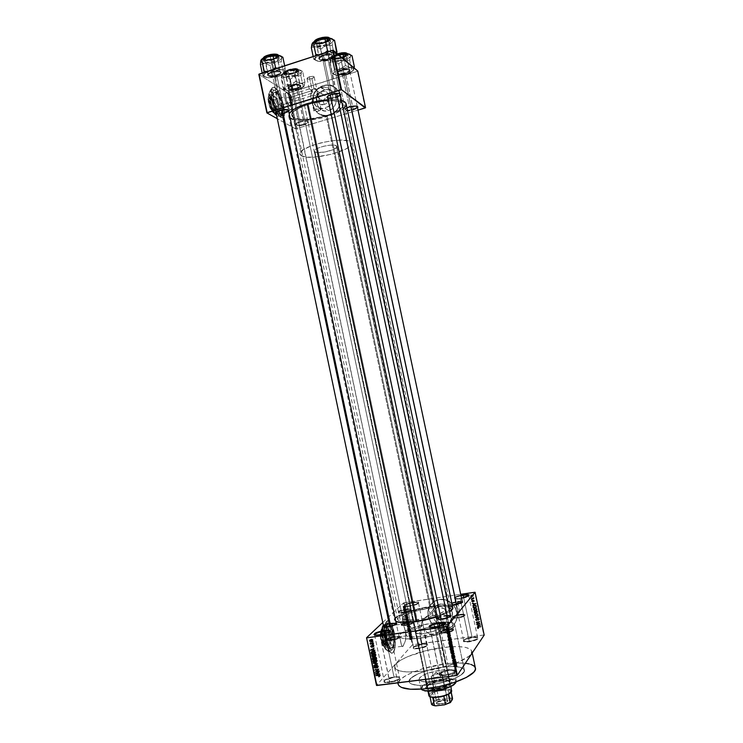 <?xml version="1.0" encoding="UTF-8"?>
<svg xmlns="http://www.w3.org/2000/svg" width="743" height="743" viewBox="0 0 743 743"><rect width="100%" height="100%" fill="white"/><g stroke="black" fill="none" stroke-linecap="round" stroke-linejoin="round"><path stroke-width="0.56" stroke-dasharray="3.71 2.79" d="M422.08 644.06L426.045 643.949C428.386 645.193 425.925 646.559 418.653 648.063L418.634 648.704C426.436 647.097 429.073 645.621 426.547 644.302L422.08 644.06L413.414 602.183C418.225 601.607 419.795 601.997 418.114 603.362L409.625 605.87L417.78 603.901C419.349 602.629 417.891 602.257 413.387 602.796C416.461 602.369 418.17 602.462 418.504 603.056C417.947 604.235 415.058 605.294 409.857 606.242L418.653 648.063C423.872 647.144 426.742 645.992 427.262 644.599C426.891 643.865 425.163 643.689 422.08 644.06C416.897 644.97 414.037 646.122 413.507 647.524C413.851 648.249 415.569 648.435 418.653 648.063L409.857 606.242C406.783 606.659 405.084 606.567 404.768 605.982C405.344 604.793 408.213 603.734 413.387 602.796L422.08 644.06L426.807 644.348L427.857 645.175L424.262 647.385L418.634 648.704L414.111 648.76L413.173 648.267L413.349 647.515L416.749 645.713L422.303 644.413L414.009 646.967C412.114 648.602 413.656 649.178 418.634 648.704L418.653 648.063C414.009 648.509 412.569 647.97 414.334 646.447L422.08 644.06M393.976 676.938L397.821 676.845C400.941 678.378 398.248 680.049 389.75 681.87L389.713 682.603C398.824 680.653 401.703 678.851 398.359 677.207L393.976 676.938L384.939 633.853L393.976 676.938C388.106 677.95 384.865 679.334 384.252 681.099C384.633 681.972 386.471 682.232 389.75 681.87C395.666 680.839 398.917 679.455 399.502 677.7C399.102 676.817 397.264 676.567 393.976 676.938L398.211 677.189L400.115 677.997L399.297 679.473L395.982 681.108L388.217 682.743L383.852 681.87L384.744 680.393L386.741 679.297L394.236 677.31L385.069 680.17C382.608 682.223 384.159 683.031 389.713 682.603L380.017 635.376L388.821 632.73L389.834 631.671C388.923 633.147 385.654 634.373 380.017 635.376L389.75 681.87C384.568 682.278 383.119 681.517 385.413 679.613L393.976 676.938M379.747 634.977L380.017 635.376C376.915 635.776 375.122 635.655 374.63 635.024L376.004 635.562L379.747 634.977M449.041 669.907L453.314 669.824C456.62 671.366 454.038 673.037 445.577 674.82L445.568 675.563C454.642 673.65 457.409 671.858 453.862 670.205L449.041 669.907L439.81 626.228L449.041 669.907C443.246 670.892 440.088 672.248 439.559 673.975C439.995 674.923 442.001 675.201 445.577 674.82C451.41 673.827 454.586 672.471 455.097 670.743C454.642 669.796 452.617 669.508 449.041 669.907L455.654 670.948L455.087 672.406L451.911 674.05L444.008 675.712L439.206 674.867L439.327 673.929L441.741 672.304L449.283 670.288L440.432 672.991C437.822 675.155 439.531 676.009 445.568 675.563L435.593 627.547L444.11 625.039L445.187 623.953C444.333 625.383 441.128 626.581 435.593 627.547L445.577 674.82C439.94 675.238 438.342 674.449 440.785 672.434L449.041 669.907M435.352 627.138L435.593 627.547C432.24 627.974 430.271 627.844 429.695 627.166L431.154 627.733L435.352 627.138M472.065 637.243L476.412 637.141C478.891 638.376 476.504 639.732 469.27 641.209L469.27 641.859C477.034 640.28 479.579 638.822 476.922 637.494L472.065 637.243L463.669 597.66L472.065 637.243C466.948 638.126 464.143 639.259 463.678 640.633C464.078 641.413 465.935 641.608 469.27 641.209C474.424 640.317 477.238 639.194 477.684 637.819C477.275 637.03 475.399 636.844 472.065 637.243L478.158 637.977L477.74 639.147L474.963 640.522L467.858 642.017L463.4 641.46L463.437 640.717L465.527 639.361L472.269 637.596L464.217 640.039C462.23 641.748 463.92 642.361 469.27 641.859L460.27 598.765L467.979 596.518L468.74 595.691C468.136 596.843 465.313 597.864 460.27 598.765L469.27 641.209C464.273 641.673 462.694 641.107 464.551 639.519L472.065 637.243M460.056 598.384L460.27 598.765C456.954 599.211 455.115 599.109 454.744 598.477C454.939 597.595 457.019 596.694 461.004 595.756C455.394 597.186 453.667 598.254 455.821 598.979L460.27 598.765L455.31 598.617L454.14 597.976L456.425 596.453L460.874 595.162C454.846 596.694 452.979 597.836 455.283 598.617L460.056 598.384M400.04 638.126L399.753 636.779L406.514 635.841L403.951 625.337L405.13 623.238L407.591 623.869L410.396 626.488L412.105 629.841L405.464 630.779L405.799 632.052L393.047 633.844C392.128 629.711 390.948 627.073 389.508 625.903C386.444 625.495 385.626 630.166 387.047 639.937L400.04 638.126L401.424 645.147L402.557 646.661L404.322 644.172L405.901 638.683L405.464 630.779C410.025 628.559 415.82 626.618 422.86 624.937L423.714 628.309L426.473 631.987L430.485 634.299L433.893 634.977L436.16 634.894L444.695 624.649C448.614 623.944 451.196 621.668 452.422 617.842C453.1 609.037 449.069 604.421 440.33 603.994L430.188 615.065L433.996 615.343L437.395 617.127L440.097 620.089L441.881 623.851L443.441 622.012L444.035 626.553L442.893 630.547L440.153 633.445L436.16 634.894L440.153 633.445L442.893 630.547L444.035 626.553L443.441 622.012C450.304 621.863 454.075 622.745 454.753 624.668C456.341 628.467 437.72 635.859 420.241 638.135L430.076 684.814C447.63 682.808 466.14 674.728 464.384 670.121C462.694 666.712 455.561 665.719 442.967 667.14L436.16 634.894L442.967 667.14C425.98 669.174 407.573 676.966 409.096 681.777C410.526 685.111 417.52 686.123 430.076 684.814L420.241 638.135L406.393 638.887L401.972 638.163L399.753 636.779L406.514 635.841L412.114 636.965L421.829 636.324C435.296 634.559 449.691 628.866 448.484 625.912C448.103 624.659 445.902 623.971 441.881 623.851L440.097 620.089L437.395 617.127L433.996 615.343L430.188 615.065L428.776 608.378C438.444 607.077 443.85 607.421 445.001 609.409C446.153 612.13 431.729 617.637 418.281 619.476L421.829 636.324L435.76 633.287L445.976 629.042L448.512 626.163L447.397 624.789L441.881 623.851L443.441 622.012L452.218 622.764L454.344 623.916L454.79 624.928L453.945 626.748L451.298 628.838L443.348 632.516L432.296 635.832L420.241 638.135C408.65 639.574 401.824 639.129 399.753 636.779L400.04 638.126L387.047 639.937L388.162 643.902L390.307 647.655L391.728 648.137L392.889 646.902L393.623 644.162L393.688 638.191L391.96 629.953L389.852 626.191L388.431 625.625L387.252 626.767L386.314 631.281L387.047 639.937C387.967 644.07 389.146 646.716 390.577 647.868C393.66 648.212 394.487 643.54 393.047 633.844L405.799 632.052L405.715 639.723L403.087 646.261L402.102 646.596L401.573 645.658L400.04 638.126M385.719 641.283C383.184 629.85 385.376 618.018 389.239 621.204C391.31 622.866 393.001 626.655 394.31 632.562L394.115 632.59C392.806 626.683 391.115 622.903 389.044 621.232C385.171 618.046 382.989 629.878 385.515 641.311L387.595 648.212L390.734 652.781L392.248 653.051L393.14 652.447L394.942 647.32L395.137 640.327L393.771 631.104L391.115 623.795L388.013 620.804L385.831 622.439L384.735 626.284L384.484 633.352L385.515 641.311C386.834 647.227 388.524 651.017 390.577 652.67C394.57 655.865 396.604 643.717 394.115 632.59L394.31 632.562C396.799 643.689 394.765 655.837 390.772 652.642C388.719 650.989 387.038 647.199 385.719 641.283L384.679 633.324L384.781 627.51L386.026 622.411L388.208 620.776L391.31 623.767L393.966 631.076L395.332 640.299L395.137 647.292L393.344 652.419L392.443 653.023L390.939 652.753L387.8 648.184L385.719 641.283M321.524 93.971C326.242 94.974 326.734 97.287 322.982 100.909L324.254 104.438C332.353 102.283 329.428 88.463 321.478 91.296L321.524 93.971L314.001 88.751L315.784 88.612L316.899 89.866L317.289 93.804L315.496 95.828L322.982 100.909C326.706 97.407 326.279 95.085 321.691 93.924L321.524 93.971C318.533 95.828 318.143 98.02 320.354 100.565L322.982 100.909L315.496 95.828L317.029 94.51L317.298 91.686L316.574 89.058L314.001 88.751L311.874 78.637L314.187 76.966C313.611 76.167 311.986 76.12 309.329 76.808L316.202 109.416C318.868 108.738 320.484 108.747 321.041 109.462L318.701 111.023L315.496 95.828L318.701 111.023C316.054 111.701 314.438 111.682 313.871 110.976L316.202 109.416L312.227 90.562L310.667 94.445L310.769 95.921L312.543 95.28L315.496 95.828L312.543 95.28L310.769 95.921L310.667 94.445L312.227 90.562L309.209 88.788L311.484 90.275L311.401 93.339L292.519 99.237L290.736 100.909L287.69 93.497C285.581 91.426 284.913 92.847 285.665 97.751L289.863 97.565C289.464 94.983 289.807 94.24 290.912 95.327L292.519 99.237L290.429 94.863C289.686 94.593 289.491 95.494 289.863 97.565L312.227 90.562L289.863 97.565L291.943 101.94C292.696 102.209 292.891 101.308 292.519 99.237L311.401 93.339L312.543 95.28L311.401 93.339L311.484 90.275L309.19 88.779L312.227 90.562L309.329 76.808L307.026 78.479C307.611 79.278 309.227 79.325 311.874 78.637L314.001 88.751L311.484 90.275L314.001 88.751L321.524 93.971L321.478 91.296L318.255 93.479L316.917 95.828L316.639 99.794L317.642 102.153L320.549 104.392L324.254 104.438L326.539 103.193L328.833 99.906L329.112 95.921L328.109 93.553L325.174 91.324L321.478 91.296C313.416 93.479 316.314 107.206 324.254 104.438L322.982 100.909L320.354 100.565C318.143 98.02 318.533 95.828 321.524 93.971M320.679 87.498L321.413 87.293C333.718 83.894 337.396 105.023 325.053 108.237L328.62 110.596C340.851 107.419 337.211 86.504 325.016 89.866L324.282 90.061L320.679 87.498L324.282 90.061L320.725 92.011L318.041 95.215L316.639 99.191L316.722 103.333L318.292 107.02L321.097 109.704L324.719 110.958L328.62 110.596L332.195 108.673L334.907 105.469L336.328 101.475L336.235 97.305L334.656 93.599L331.824 90.915L328.183 89.68L324.282 90.061C311.689 93.479 316.202 114.896 328.62 110.596L325.053 108.237C312.524 112.592 307.974 90.952 320.679 87.498L324.607 87.107L328.285 88.352L331.146 91.055L332.743 94.798L332.827 99.014L331.397 103.045L328.666 106.286L323.094 108.627L317.456 107.336L314.623 104.633L313.044 100.909L312.961 96.72L314.373 92.699L317.085 89.466L320.679 87.498M323.354 85.64L324.626 85.306C341.854 80.801 346.99 110.243 329.781 114.961L329.846 114.998C338.26 111.283 341.78 104.763 340.405 95.438C337.768 87.711 332.53 84.349 324.691 85.352L329 85.129L334.22 86.894L338.279 90.73L340.545 96.042L340.666 102.014L338.622 107.735L334.74 112.323L329.623 115.072L324.041 115.574L318.858 113.772L314.846 109.945L312.617 104.67L312.487 98.745L314.493 93.061L318.329 88.473L323.419 85.686C305.429 90.6 311.865 121.193 329.623 115.072L329.558 115.026C311.8 121.146 305.354 90.544 323.354 85.64L330.301 85.306L335.307 87.628L338.966 91.9L340.712 97.463L339.839 104.921L336.82 110.178L332.223 113.911L326.771 115.574L321.282 114.914L317.651 112.945L314.038 108.692L312.311 103.166L312.729 97.222L314.419 93.014L318.255 88.426L323.354 85.64M439.392 599.545C449.589 597.595 459.871 609.204 456.741 619.263C455.004 624.798 451.298 628.086 445.642 629.107L445.679 629.061C451.345 628.03 455.041 624.752 456.787 619.207C459.917 609.158 449.636 597.548 439.438 599.499L445.159 599.805L450.499 602.322L453.759 605.443L456.574 610.746L457.242 616.588L455.663 622.077L452.088 626.358L447.072 628.792L441.388 629.005L435.9 626.981L431.432 623.033L428.665 617.767L427.996 611.972L430.253 605.313L434.2 601.44L439.438 599.499C434.098 600.493 430.503 603.548 428.655 608.656C424.959 618.678 435.147 630.956 445.679 629.061L445.642 629.107C435.101 631.002 424.912 618.733 428.609 608.712C430.457 603.595 434.051 600.539 439.392 599.545L445.113 599.852L450.462 602.369L454.605 606.725L456.908 612.241L457.01 618.083L454.902 623.34L452.05 626.414L447.035 628.847L441.342 629.061L435.853 627.036L431.386 623.089L428.618 617.814L427.949 612.018L430.206 605.369L434.153 601.486L439.392 599.545M304.147 124.248C306.673 123.431 307.946 122.604 307.964 121.778C307.035 120.607 304.324 120.598 299.838 121.731L299.754 122.121C304.621 120.895 307.556 120.905 308.559 122.168C308.54 123.069 307.156 123.96 304.426 124.833L296.829 88.705C299.494 87.804 300.859 86.857 300.915 85.854C299.94 84.377 296.996 84.275 292.064 85.538L292.352 86.151C296.903 84.99 299.624 85.083 300.525 86.448C300.469 87.368 299.215 88.241 296.754 89.067C299.28 88.213 300.534 87.321 300.516 86.392C299.531 85.083 296.81 84.999 292.352 86.151L299.838 121.731C304.296 120.598 307.008 120.607 307.964 121.759C307.955 122.595 306.692 123.422 304.147 124.248C299.708 125.372 297.014 125.363 296.048 124.211C296.039 123.384 297.302 122.558 299.838 121.731L292.352 86.151C289.835 87.015 288.581 87.906 288.609 88.826C289.612 90.135 292.324 90.219 296.754 89.067L304.147 124.248L304.426 124.833L306.553 124.035L308.568 122.316L306.803 121.267L302.262 121.518L297.618 122.929L295.64 124.666L298.417 125.753L304.426 124.833C299.652 126.05 296.726 126.05 295.658 124.815C295.621 123.923 296.996 123.022 299.754 122.121L299.838 121.731C297.284 122.567 296.02 123.394 296.048 124.22C297.033 125.363 299.735 125.363 304.147 124.248M353.139 109.37C348.764 110.493 346.117 110.484 345.216 109.332C345.216 108.441 346.591 107.54 349.331 106.639C346.572 107.549 345.207 108.45 345.216 109.351C346.145 110.484 348.792 110.493 353.139 109.37L345.579 73.668L353.408 109.973C348.69 111.19 345.829 111.181 344.817 109.955L346.972 107.911L344.817 109.695L345.681 110.651L350.882 110.586L356.501 108.692L353.408 109.973L353.139 109.37C355.869 108.487 357.244 107.586 357.281 106.686L349.665 70.761C348.736 69.452 346.08 69.378 341.687 70.529C346.164 69.359 348.829 69.461 349.674 70.817C349.609 71.82 348.244 72.768 345.579 73.668L345.634 73.306C348.513 72.331 349.999 71.3 350.074 70.213C349.164 68.737 346.275 68.635 341.409 69.898L349.331 106.639C353.213 105.608 355.813 105.525 357.132 106.388C355.813 105.525 353.213 105.608 349.331 106.639L341.687 70.529C338.957 71.467 337.601 72.433 337.61 73.436C338.557 74.737 341.204 74.82 345.579 73.668C348.309 72.74 349.674 71.774 349.665 70.761M275.941 112.732L275.941 112.732C277.018 114.013 279.907 114.05 284.588 112.852L276.925 75.48C279.665 74.541 281.058 73.529 281.105 72.442C280.037 70.78 276.888 70.622 271.65 71.978L271.966 72.628C276.795 71.384 279.702 71.532 280.687 73.065C280.65 74.059 279.359 74.997 276.833 75.86L284.894 113.484C281.151 114.524 278.254 114.701 276.21 114.023L280.984 114.311L286.074 113.075L288.767 111.506L284.894 113.484L284.588 112.852C287.188 111.998 288.488 111.125 288.498 110.215L288.498 110.224M288.312 109.871C286.779 108.905 283.947 108.97 279.814 110.075L279.814 110.075C283.947 108.97 286.779 108.905 288.312 109.871M339.923 93.757C338.436 92.819 335.678 92.894 331.638 93.98L331.638 93.98C335.678 92.894 338.436 92.819 339.923 93.757M336.152 97.649L327.988 59.059C330.96 58.028 332.483 56.923 332.548 55.744C331.554 54.081 328.471 53.923 323.307 55.279L323.595 55.957C328.369 54.703 331.211 54.843 332.13 56.375C332.075 57.471 330.663 58.483 327.914 59.431C330.737 58.456 332.14 57.415 332.121 56.31C331.099 54.843 328.257 54.722 323.595 55.957L331.638 93.98L323.595 55.957C320.781 56.942 319.388 57.973 319.416 59.069C320.447 60.545 323.279 60.666 327.914 59.431L335.864 97.008C331.22 98.206 328.397 98.16 327.403 96.869L327.403 96.887C328.425 98.16 331.248 98.206 335.864 97.008L336.152 97.649L337.368 97.231L340.405 95.448L336.152 97.649C332.474 98.689 329.651 98.875 327.691 98.215L330.904 98.596L336.152 97.649M442.698 619.421L449.812 617.331L450.657 616.421C450.063 617.591 447.416 618.594 442.698 619.421L445.586 633.073C450.416 632.228 453.063 631.178 453.518 629.943C453.156 629.265 451.475 629.117 448.475 629.488L445.633 615.334L450.407 615.26L445.633 615.334L448.475 629.488C443.673 630.333 441.036 631.374 440.571 632.618C440.915 633.287 442.587 633.445 445.586 633.073L442.698 619.421C439.772 619.801 438.11 619.69 437.711 619.086L437.701 619.049C438.184 617.879 440.822 616.857 445.624 616.012C438.89 617.396 436.633 618.585 438.872 619.588L442.698 619.421M388.255 627.203L395.601 625.002L396.39 624.129C395.768 625.318 393.056 626.349 388.255 627.203L388.886 630.24L388.255 627.203C385.543 627.556 384.02 627.454 383.685 626.888L383.676 626.869C384.224 625.662 386.927 624.631 391.793 623.758L391.821 623.08L396.158 622.996L391.821 623.08L391.793 623.758C385.023 625.16 382.682 626.368 384.79 627.371L388.255 627.203M403.059 612.752L410.034 610.681C411.464 609.529 410.21 609.186 406.254 609.641L406.272 609.009C410.563 608.517 411.928 608.889 410.377 610.133L402.817 612.371L405.743 625.495C410.34 624.677 412.885 623.702 413.368 622.569C413.071 622.002 411.576 621.891 408.901 622.235L406.254 609.641C408.929 609.279 410.405 609.371 410.703 609.901C410.201 610.969 407.656 611.926 403.059 612.752C400.393 613.114 398.917 613.021 398.629 612.492C399.14 611.415 401.675 610.467 406.254 609.641L408.901 622.235C404.322 623.061 401.787 624.036 401.294 625.16C401.582 625.727 403.068 625.838 405.743 625.495L403.059 612.752L398.852 612.538L398.034 611.926L400.291 610.523L405.019 609.223L411.046 609.186L409.755 610.467L406.644 611.573L399.047 612.566C397.068 611.591 399.483 610.412 406.272 609.009L406.254 609.641C399.975 610.932 397.756 612.028 399.576 612.929L403.059 612.752M454.93 605.146L461.7 603.167L462.406 602.369C461.932 603.418 459.434 604.338 454.93 605.146L457.669 618.083C462.22 617.284 464.7 616.328 465.127 615.223C464.793 614.61 463.168 614.489 460.27 614.86L457.994 604.096L460.27 614.86C455.756 615.659 453.276 616.616 452.831 617.721C453.165 618.334 454.772 618.455 457.669 618.083L454.93 605.146C452.041 605.526 450.434 605.434 450.109 604.858C450.564 603.808 453.044 602.879 457.558 602.071L457.558 601.44L462.183 601.328L457.558 601.44L457.558 602.071C451.317 603.344 449.171 604.43 451.103 605.322L454.93 605.146M389.063 631.048L391.069 640.633C395.963 639.769 398.666 638.701 399.186 637.438C398.88 636.816 397.338 636.677 394.57 637.02L392.239 625.903L394.57 637.02C389.713 637.884 387.01 638.952 386.481 640.215C386.778 640.837 388.31 640.977 391.069 640.633L388.886 630.24M475.279 667.623L475.39 668.003C472.966 663.23 462.954 661.846 445.363 663.861L441.946 647.645C459.508 645.528 469.465 646.707 471.824 651.174C474.248 657.137 448.308 668.133 423.677 671.078L406.681 671.923L399.548 670.91L395.462 668.867L394.7 666.025L396.038 663.805L400.579 660.23L407.768 656.598L427.429 650.339L448.883 646.902L458.199 646.624L465.545 647.376L470.263 649.131L471.712 650.812L471.108 653.933L468.824 656.32L457.14 662.654L439.317 668.208L423.677 671.078L425.423 679.399L423.677 671.078C406.189 672.991 396.511 671.774 394.644 667.437C392.675 661.084 418.402 650.608 441.946 647.645L445.363 663.861C421.792 666.694 396.112 677.505 398.174 684.284M417.074 620.749C433.522 618.51 451.122 611.777 449.691 608.471C448.28 606.037 441.676 605.619 429.872 607.207L326.149 115.806C337.35 112.193 342.978 108.459 343.052 104.624C342.709 99.627 323.92 99.348 308.326 104.354L417.074 620.749L308.326 104.354L321.041 101.466L332.836 100.704L339.607 101.754L341.715 102.775L343.08 104.809L342.764 106.425L340.508 109.063L330.598 114.301L316.499 118.137L302.68 119.363L297.293 118.824L293.559 117.552L292.166 116.335L291.897 114.05L293.847 111.413L297.897 108.627L308.326 104.354C297.209 108.041 291.693 111.738 291.785 115.425C292.37 120.515 310.983 120.589 326.149 115.806L429.872 607.207C413.925 609.446 396.418 615.975 397.635 619.439C398.833 621.826 405.316 622.262 417.074 620.749L427.494 618.789L439.438 615.297L447.444 611.498L449.078 610.114L449.654 608.331L448.791 607.412L445.744 606.52L434.581 606.622L419.971 609.093L406.532 613.124L399.372 616.774L397.691 618.724L398.22 620.275L400.979 621.287L405.762 621.659L417.074 620.749M290.141 118.053L288.758 116.27L289.213 113.642L288.693 116.019C289.371 121.731 310.202 121.806 327.171 116.456L430.596 606.437C412.774 608.935 393.177 616.244 394.524 620.136L395.843 621.473L394.496 619.95L395.174 618.334M271.966 72.628L279.814 110.075L271.966 72.628C269.365 73.529 268.093 74.486 268.13 75.489C269.226 76.956 272.124 77.086 276.833 75.86C279.433 74.969 280.715 74.012 280.678 73C279.6 71.523 276.693 71.402 271.966 72.628L271.65 71.978L269.44 72.888L267.489 74.941L268.678 76.055L271.743 76.39L279.117 74.579L280.585 73.548L280.984 72.09L276.898 71.049L271.65 71.978C268.762 72.981 267.387 74.04 267.517 75.145C268.808 76.678 271.938 76.789 276.925 75.48L276.833 75.86C272.226 77.068 269.337 76.966 268.149 75.554C268.028 74.532 269.3 73.557 271.966 72.628M284.179 96.822C283.083 90.618 283.668 87.915 285.916 88.723C288.498 90.85 290.587 95.215 292.185 101.8L282.089 104.949C280.492 98.382 278.374 94.045 275.737 91.946C273.433 91.157 272.82 93.859 273.898 100.054L284.179 96.822L273.898 100.054L277.594 109.964L279.405 112.397L281.625 113.15L282.628 110.345L282.089 104.949L278.467 95.178L275.829 92.002L273.907 92.355L273.368 94.575L273.898 100.054C275.514 106.658 277.631 110.995 280.241 113.057C282.563 113.828 283.176 111.125 282.089 104.949L292.185 101.8C293.281 107.995 292.705 110.698 290.439 109.899C287.875 107.809 285.795 103.453 284.179 96.822L283.631 92.94L284.132 89.123L286.009 88.779L288.6 91.983L291.042 97.612L292.538 103.797L292.742 107.206L291.785 110.01L289.621 109.23L287.838 106.778L284.179 96.822M272.087 98.968C270.545 90.107 271.418 86.234 274.715 87.368C278.504 90.386 281.532 96.59 283.807 105.98L283.622 106.045C281.346 96.646 278.319 90.451 274.529 87.433C271.232 86.299 270.359 90.163 271.901 99.023L274.121 106.648L277.213 113.252L280.417 117.264L282.981 117.765L284.309 114.719L283.9 107.484L281.996 100.091L278.467 92.095L274.687 87.525L272.263 87.553L271.102 92.262L271.901 99.023C274.213 108.497 277.241 114.701 280.975 117.645C284.309 118.741 285.191 114.877 283.622 106.045L283.807 105.98C285.377 114.812 284.495 118.685 281.17 117.58C277.427 114.645 274.408 108.432 272.087 98.968L271.325 91.101L272.449 87.488L274.873 87.47L278.653 92.039L282.182 100.036L284.086 107.419L284.495 114.663L283.167 117.71L280.613 117.199L277.399 113.196L274.306 106.593L272.087 98.968M382.756 622.485L403.505 602.945L412.328 644.905L376.497 685.39L412.328 644.905L403.505 602.945L382.756 622.485M403.579 609.167L405.52 609.195L403.579 609.167M404.043 610.207L404.201 609.26L403.774 610.848L405.65 610.57L403.774 610.848L405.65 610.57L406.3 609.938L404.424 610.207L406.235 609.622L404.257 610.003L406.17 609.241L404.294 609.52L406.068 608.981L404.127 609.436L405.994 609.158L404.183 609.65L406.059 609.371L404.043 610.207L405.585 610.254L404.043 610.207M404.025 611.303L405.966 611.331L404.025 611.303M404.266 612.028L404.433 613.532L404.591 611.786L404.443 613.532L404.211 612.994L406.087 612.715L406.458 613.272L404.582 613.542L406.402 612.947L404.303 612.873L406.18 612.604L406.189 612.083L404.313 612.362L406.235 612.074L404.489 612.65L406.365 612.371L406.727 612.947L404.851 613.226L406.727 612.947L406.765 612.065L404.889 612.343L406.765 612.065L406.542 611.535L404.554 611.805L406.43 611.526L404.61 612.121L406.551 611.851L404.796 612.418L406.672 612.148L406.672 612.622L404.796 612.901L406.635 612.631L404.721 612.854L406.597 612.576L404.61 612.538L406.486 612.26L406.263 611.74L404.266 612.028L406.142 611.758L406.087 612.715L404.211 612.994L404.266 612.028M405.241 616.3L405.734 615L404.629 614.898L405.241 616.3L404.629 614.898L405.734 615L405.102 617.164L406.978 616.894L405.102 617.164L406.978 616.894L407.675 615.055L405.799 615.325L407.601 614.73L404.629 614.898L406.895 614.953L405.019 615.223L406.895 614.953L407.118 616.031L405.241 616.3L407.118 616.031L406.913 616.569L405.037 616.839L405.241 616.3M405.91 621.092L406.347 621.919L406.867 621.287L406.365 619.328L405.91 621.092L406.124 619.43L406.83 620.164L406.245 621.845L408.492 621.575L406.616 621.845L408.492 621.575L408.706 619.894L406.83 620.164L408.706 619.894L408.334 619.105L406.124 619.43L408 619.16L407.74 619.792L405.864 620.061L407.74 619.792L407.796 620.823L405.91 621.092L407.796 620.823L408.121 621.575L406.245 621.845L405.91 621.092M406.988 626.219L407.517 627.055L407.944 626.395L407.433 624.436L406.988 626.219L407.192 624.547L407.907 625.272L407.322 626.971L409.569 626.693L407.693 626.953L409.569 626.693L409.774 625.002L407.907 625.272L409.774 625.002L409.412 624.213L407.192 624.547L409.068 624.278L408.817 624.919L406.941 625.188L408.817 624.919L408.873 625.95L406.988 626.219L408.873 625.95L409.198 626.702L407.322 626.971L406.988 626.219M409.727 639.221L410.145 639.593L409.802 638.766L410.47 637.54L409.699 638.516L409.727 639.221L410.535 637.856L409.895 639.649L412.021 639.333L409.83 639.091L411.706 638.423L409.82 638.683L411.706 638.423L409.932 638.516L411.808 638.256L412.411 637.587L410.535 637.856L412.346 637.28L409.876 638.191L411.752 637.931L411.613 638.961L409.727 639.221L411.771 639.379L409.727 639.221M409.662 637.308L410.136 635.952L409.049 635.915L409.662 637.308L409.049 635.915L410.136 635.952L409.523 638.191L411.408 637.931L409.523 638.191L411.408 637.931L412.077 636.027L410.201 636.287L412.012 635.692L409.049 635.915L411.316 635.971L409.439 636.231L411.316 635.971L411.538 637.048L409.662 637.308L411.538 637.048L411.334 637.605L409.458 637.865L409.662 637.308M409.616 634.485L408.901 635.246L409.848 634.606L408.799 633.723L409.439 632.655L408.557 633.603L409.616 634.485L408.557 633.603L409.439 632.655L408.799 633.723L409.848 634.606L408.975 635.562L410.851 635.302L408.975 635.562L410.851 635.302L411.733 634.346L409.848 634.606L411.733 634.346L409.783 634.281L411.659 634.011L410.684 633.463L408.799 633.723L410.684 633.463L411.381 632.702L409.504 632.962L411.316 632.395L409.439 632.655L411.316 632.395L410.442 633.342L408.557 633.603L410.442 633.342L408.631 633.937L411.492 634.225L409.616 634.485L411.492 634.225L410.786 634.986L408.901 635.246L409.616 634.485M408.074 629.869L408.353 631.866L408.139 630.175L408.678 631.29L409.012 630.928L408.529 629.507L408.817 631.039L408.074 629.869L408.817 631.039L408.65 629.525L408.882 631.346L408.139 630.175L408.334 631.847L408.018 631.113L409.904 630.844L410.415 631.559L408.539 631.829L410.359 631.234L408.483 631.504L410.359 631.234L409.997 630.705L408.121 630.974L409.997 630.705L410.015 629.915L408.139 630.175L410.099 629.897L410.35 630.51L408.464 630.779L410.35 630.51L410.758 631.076L408.882 631.346L410.758 631.076L410.814 629.934L408.938 630.203L410.814 629.934L410.526 629.265L408.483 629.544L410.359 629.284L408.529 629.869L410.535 629.6L410.712 630.036L408.836 630.305L410.712 630.036L410.693 630.77L408.817 631.039L410.61 630.798L408.706 631.039L410.582 630.77L408.548 630.603L410.424 630.343L410.266 629.85L408.381 630.12L410.099 629.581L408.074 629.869L409.95 629.6L409.904 630.844L408.018 631.113L408.074 629.869M408.186 626.693L407.573 628.903L408.65 628.894L407.647 628.662L408.186 626.693L407.647 628.662L408.65 628.894L407.573 628.903L410.526 628.624L407.647 628.662L409.523 628.392L407.758 628.374L409.634 628.114L410.127 626.748L408.26 627.018L410.062 626.423L408.186 626.693L410.062 626.423L409.384 628.327L407.508 628.597L408.186 626.693M406.514 622.374L406.653 624.557L407.545 623.637L406.96 622.03L406.514 622.374L407.08 622.04L407.545 623.637L406.653 624.557L406.458 623.591L408.334 623.321L408.539 624.287L406.653 624.557L408.539 624.287L409.421 623.368L407.545 623.637L409.421 623.368L409.217 622.402L407.34 622.671L409.217 622.402L408.956 621.77L406.514 622.374L408.39 622.105L408.334 623.321L406.458 623.591L406.514 622.374M405.594 616.894L405.576 619.439L406.477 618.538L405.762 616.783L406.477 618.538L405.576 619.439L405.39 618.52L407.266 618.25L407.461 619.17L405.576 619.439L407.461 619.17L408.344 618.269L406.477 618.538L408.344 618.269L408.167 617.396L406.291 617.665L408.167 617.396L406.17 617.192L407.814 616.551L405.594 616.894L407.47 616.616L407.266 618.25L405.39 618.52L405.594 616.894M403.319 606.79L403.421 608.573L403.895 607.774L403.44 606.715L403.43 608.573L403.161 607.988L405.037 607.709L405.557 608.248L403.681 608.526L405.557 608.248L405.706 607.059L403.839 607.337L405.706 607.059L405.437 606.464L403.319 606.79L405.195 606.511L405.037 607.709L403.161 607.988L403.319 606.79M402.957 606.232L404.898 606.26L402.957 606.232M404.099 602.759L412.922 644.701L483.786 635.014L474.684 592.19L483.786 635.014L412.328 644.905L412.922 644.701L404.099 602.759L403.505 602.945L460.688 594.289L404.099 602.759M471.229 597.186L471.777 597.428L471.229 597.186L470.895 597.985L471.229 597.186L471.777 597.428L470.895 597.985L471.777 597.428L470.83 597.669L471.229 597.186M471.684 599.35L472.242 599.592L471.684 599.35L471.359 600.158L471.684 599.35L472.242 599.592L471.359 600.158L472.242 599.592L471.842 600.084L472.176 599.276L471.684 599.35M472.854 604.848L473.811 604.421L473.579 603.335L472.437 602.87L476.059 603.381L472.854 604.848L472.529 605.675L473.811 604.421L473.579 603.335L472.437 602.87L476.059 603.381L472.529 605.675L476.124 603.715L475.743 604.217L476.059 603.381L475.669 603.883L472.037 603.372L472.437 602.87L472.111 603.697L473.579 603.335L473.421 604.923L473.811 604.421L472.854 604.848M474.452 609.994L473.7 609.028L474.303 607.988L477.034 608.229L476.802 609.724L474.062 610.505L475.297 610.644L475.687 610.133L473.728 609.158L474.053 608.183L475.214 607.69L477.22 608.656L475.297 610.644L477.22 608.656L476.839 609.158L474.823 608.192L475.214 607.69L474.053 608.183L473.337 609.669L473.728 609.158L473.337 609.669L474.062 610.505L474.452 609.994M475.557 615.195L474.805 614.22L475.409 613.189L478.139 613.43L477.907 614.925L475.167 615.715L476.402 615.854L476.792 615.334L474.833 614.359L475.158 613.384L476.319 612.891L478.325 613.857L476.402 615.854L478.325 613.857L477.944 614.377L475.929 613.402L476.319 612.891L475.158 613.384L474.443 614.879L474.833 614.359L474.443 614.879L475.167 615.715L475.557 615.195M475.882 619.328L476.913 618.185L478.789 619.532L478.176 618.074L479.421 619.077L478.306 619.913L476.495 618.594L476.319 619.393L477.257 620.21L475.882 619.328L475.492 619.848L476.876 620.739L477.257 620.21L475.882 619.328L476.662 618.204L478.204 619.56L479.003 619.244L478.176 618.074L479.393 618.891L478.65 619.922L476.727 618.52L476.272 619.244L477.238 619.885L476.876 620.739L477.238 619.885L476.848 620.414L475.891 619.764L476.727 618.52L476.337 619.04L477.155 619.736L477.535 619.216L477.155 619.736L478.269 620.451L479.393 618.891L479.012 619.411L477.795 618.603L478.176 618.074L477.814 618.928L478.195 618.399L477.814 618.928L478.613 619.458L478.994 618.938L478.195 620.136L478.576 619.606L477.823 620.08L477.573 618.566L477.192 619.086L476.282 618.724L476.662 618.204L475.882 619.328M477.387 626.191L478.343 625.773L478.111 624.677L476.969 624.213L480.6 624.752L477.387 626.191L477.071 627.064L478.343 625.773L478.111 624.677L476.969 624.213L480.6 624.752L477.071 627.064L480.665 625.077L480.284 625.615L480.6 624.752L480.219 625.281L476.579 624.752L476.969 624.213L476.653 625.077L478.111 624.677L477.963 626.312L478.343 625.773L477.387 626.191M477.981 628.021L477.898 626.897L480.944 626.358L478.12 627.176L478.845 628.095L477.591 628.569L478.464 628.643L478.845 628.095L477.628 627.259L478.622 626.683L481.009 626.683L478.213 627.111L478.817 627.779L478.464 628.643L478.817 627.779L477.647 628.03L478.213 627.111L477.833 627.659L481.009 626.683L480.628 627.222L480.944 626.358L480.563 626.897L478.241 627.222L478.622 626.683L477.247 627.807L477.591 628.569L477.981 628.021M476.82 623.535L479.551 623.154L476.467 621.863L479.885 621.38L477.21 622.086L480.303 623.377L476.439 624.064L479.551 623.154L476.467 621.863L479.885 621.38L477.21 622.086L480.303 623.377L476.504 624.389L479.922 623.906L480.229 623.033L479.857 623.572L476.83 622.615L477.21 622.086L476.83 622.615L479.569 622.225L479.885 621.38L479.504 621.91L476.077 622.393L476.467 621.863L476.152 622.736L476.542 622.197L476.152 622.736L479.17 623.683L479.551 623.154L476.439 624.064L476.82 623.535M475.39 616.783L478.585 615.297L475.826 616.894L479.068 617.544L475.39 616.783L475.065 617.609L475.39 616.783L478.585 615.297L475.826 616.894L479.068 617.544L475.455 617.089L475.065 617.609L478.687 618.065L478.994 617.219L478.613 617.739L476.003 617.47L476.384 616.95L475.436 617.414L478.278 616.151L478.585 615.297L475.39 616.783M474.313 611.703L474.731 610.7L477.025 610.467L477.925 612.195L474.517 612.678L474.313 611.703L474.127 613.198L474.294 611.183L476.681 610.458L477.925 612.195L474.127 613.198L477.545 612.706L477.721 611.21L477.331 611.721L476.291 610.969L476.681 610.458L475.65 611.415L476.031 610.904L475.65 611.415L474.721 611.099L475.102 610.597L473.904 611.693L474.461 612.817L475.659 612.65L475.288 611.535L474.313 611.73M473.217 606.557L473.876 605.331L475.873 605.173L476.82 606.985L473.412 607.486L473.217 606.557L473.022 607.988L473.207 606.019L474.684 605.108L476.467 605.61L476.82 606.985L473.022 607.988L476.439 607.486L476.467 605.61L476.077 606.112L474.294 605.61L474.684 605.108L472.817 606.52L472.827 607.059L473.56 606.167L473.356 607.607L475.975 607.235L475.631 606.158L474.536 605.898L473.56 606.167L475.687 606.223L475.975 607.235L473.356 607.607L476.356 606.734L475.975 607.235L476.077 605.731L475.687 606.223L476.077 605.731L474.758 605.424L473.235 607.04L473.607 606.074M471.981 600.938L472.762 600.038L473.858 601.059L473.681 599.945L474.563 600.641L473.839 601.393L472.474 600.428L472.938 601.589L471.981 600.938L471.582 601.421L472.548 602.081L472.938 601.589L471.972 600.558L472.613 600.056L473.978 601.059L473.681 599.945L474.545 600.567L473.988 601.384L472.622 600.381L472.548 602.081L472.91 601.263L472.52 601.756L471.926 601.115L472.622 600.381L472.223 600.864L472.864 600.428L472.474 600.911L473.068 600.715L472.669 601.208L473.597 601.876L474.545 600.567L474.155 601.059L473.291 600.428L473.681 599.945L473.31 600.753L474.192 600.613L473.579 601.551L473.978 601.059L473.356 601.486L473.746 600.994L473.356 601.486L473.532 600.65L473.133 601.143L472.223 600.539L472.613 600.056L471.981 600.938M471.499 598.449L473.923 597.66L474.043 598.394L471.099 598.932L473.737 597.418L474.043 598.394L471.164 599.248L473.644 598.886L473.969 598.078L473.189 598.626L473.737 597.418L472.882 598.607L471.099 598.932L471.499 598.449M470.895 595.858L472.019 594.781L473.477 595.533L472.26 596.564L470.895 595.858L470.505 596.341L471.972 597.028L472.372 596.545L470.904 595.505L472.019 594.781L473.467 595.477L471.972 597.028L473.467 595.477L473.068 595.951L471.629 595.264L472.019 594.781L470.895 595.858M412.105 629.841L405.464 630.779L407.164 629.98L422.86 624.937L421.17 626.786L412.105 629.841L410.396 626.488L408.167 624.241L406.003 623.228L404.48 623.6L404.062 626.637L406.514 635.841C408.891 637.169 414 637.336 421.829 636.324L418.281 619.476C408.631 620.721 403.31 620.368 402.316 618.408C401.304 615.575 415.662 610.207 428.776 608.378L430.188 615.065L426.51 616.421L423.547 619.133L421.662 622.736L421.17 626.786L412.105 629.841M318.701 111.023L321.05 109.574L319.574 108.915L315.571 109.63L313.862 110.865L315.357 111.524L318.701 111.023M295.575 128.883L277.176 118.629L295.575 128.883L291.785 110.865L295.575 128.883L358.015 110.122L295.575 128.883M258.815 74.356L288.033 93.005L291.785 110.865L288.033 93.005L258.815 74.356M288.674 92.977L296.206 128.845L288.674 92.977L288.033 93.005L357.448 71.319L288.674 92.977M365.222 107.939L357.448 71.319L365.222 107.939M292.584 119.242L303.283 120.44L319.128 118.518L334.424 113.865L343.851 108.385M341.464 100.472L334.721 99.543L327.997 99.673C333.635 99.293 338.13 99.562 341.464 100.472M345.634 73.306L348.708 71.941L350.064 70.455L349.219 69.35L347.529 69.025L341.409 69.898L338.316 71.282L337.006 72.768L337.359 73.566L339.579 74.17L345.579 73.668C341.297 74.802 338.65 74.746 337.628 73.492C337.536 72.48 338.892 71.495 341.687 70.529L341.409 69.898C338.381 70.938 336.923 72.006 337.025 73.111C338.13 74.467 341 74.532 345.634 73.306L339.579 74.17L337.359 73.566L337.721 72.916C339.69 74.792 350.399 71.857 349.442 69.703L350.046 70.083C351.077 72.415 339.486 75.591 337.359 73.566L337.201 72.294L339.198 70.78L346.442 69.006L349.219 69.35L350.064 70.455L348.708 71.941L345.634 73.306M327.988 59.059L331.183 57.592L332.548 55.976L331.582 54.75L329.771 54.378L322.081 55.725L318.766 58.391L319.184 59.264L321.589 59.951L327.914 59.431C323.381 60.647 320.558 60.545 319.434 59.143C319.323 58.028 320.707 56.97 323.595 55.957L323.307 55.279C320.168 56.375 318.663 57.527 318.793 58.734C320.01 60.257 323.075 60.369 327.988 59.059L321.589 59.951L318.766 58.586C318.097 55.985 329.976 52.874 332.158 55.084L331.545 54.722C329.53 52.679 318.571 55.549 319.184 57.954L319.184 59.264L318.766 58.391L319.397 57.322L322.081 55.725L329.771 54.378L331.582 54.75L332.548 55.976L331.183 57.592L327.988 59.059M296.829 88.705L299.754 87.386L300.915 85.984L300.478 85.222L298.157 84.656L290.931 85.937L287.996 88.278L288.47 89.021L290.81 89.578L296.754 89.067C292.408 90.2 289.705 90.135 288.628 88.881C288.525 87.943 289.77 87.033 292.352 86.151L292.064 85.538C289.259 86.494 287.912 87.479 288.024 88.501C289.194 89.857 292.129 89.931 296.829 88.705L290.81 89.578L288.47 89.021L288.823 88.389C291.024 90.089 301.212 87.395 300.293 85.352L300.896 85.733C301.881 87.943 290.847 90.86 288.47 89.021L288.135 87.832L289.937 86.392L297.042 84.656L299.903 84.953L300.915 85.984L299.754 87.386L296.829 88.705M290.736 100.909L287.894 93.776L286.343 92.457L285.423 93.469L286.408 100.444L289.631 106.026L290.485 106.11L290.996 105.162L290.736 100.909L292.519 99.237L292.343 102.005C291.432 101.875 290.606 100.398 289.863 97.565L285.665 97.751C287.086 103.128 288.656 105.924 290.392 106.156C291.2 105.627 291.312 103.881 290.736 100.909M309.329 76.808L312.701 76.334L314.196 77.096L312.506 78.414L308.521 79.12L307.249 78.795L307.1 78.108L309.329 76.808M327.44 96.479L331.638 93.98L327.44 96.479M284.588 112.852C279.879 114.06 276.99 114.013 275.932 112.713M275.969 112.351L279.814 110.075L275.969 112.351M452.831 607.848C451.233 605.118 443.822 604.653 430.596 606.437L327.171 116.456C339.709 112.416 346.034 108.237 346.127 103.918M437.246 616.885C442.689 615.158 446.822 613.421 449.654 611.675L437.246 616.885M428.776 608.378L437.803 607.588L444.286 608.563L445.011 609.771L443.896 611.34L438.184 614.405L426.779 617.87L416.238 619.746L406.235 620.089L402.455 618.733L402.344 617.842L403.709 616.244L409.56 613.244L418.606 610.412L428.776 608.378M413.414 602.183L418.829 602.332L416.424 604.161L408.26 606.047L405.13 606.074L404.183 605.415L409.17 603.075L413.414 602.183L413.387 602.796C406.337 604.235 403.802 605.452 405.789 606.446L409.625 605.87L405.26 606.093C403.143 605.034 405.854 603.725 413.414 602.183M452.227 604.997L449.924 604.811L449.487 604.347L450.054 603.706L457.558 601.44C450.806 602.814 448.475 603.985 450.564 604.951L452.227 604.997M383.453 625.764L391.821 623.08C387.93 623.721 385.143 624.612 383.453 625.764M437.46 617.925L445.633 615.334C441.806 615.956 439.085 616.82 437.46 617.925M397.068 616.718L406.727 612.223L422.312 607.923L438.342 605.564L449.125 605.786M398.211 682.817L400.7 679.213L406.161 675.424L414.074 671.728L423.77 668.403L445.363 663.861L455.608 662.979L465.341 663.267M469.047 663.889L470.951 664.418M442.967 667.14L429.872 669.722L418.281 673.715L410.805 678.238L409.059 681.563L409.764 682.947L411.529 684.062L417.956 685.325L424.829 685.306L435.593 683.969L446.552 681.35L453.815 678.786L460.957 675.043L464.264 671.468L463.957 669.239L459.982 667.205L452.608 666.48L442.967 667.14L433.633 622.894C446.162 621.278 453.202 621.863 454.753 624.668C456.341 628.467 437.72 635.859 420.241 638.135L430.076 684.814C447.63 682.808 466.14 674.728 464.384 670.121C462.694 666.712 455.561 665.719 442.967 667.14C425.98 669.174 407.573 676.966 409.096 681.777C410.526 685.111 417.52 686.123 430.076 684.814L420.241 638.135C407.758 639.658 400.858 639.045 399.548 636.296C398.202 632.321 416.712 625.169 433.633 622.894L442.967 667.14L452.608 666.48L459.982 667.205L463.957 669.239L464.264 671.468L460.957 675.043L453.815 678.786L446.552 681.35L435.593 683.969L424.829 685.306L417.956 685.325L411.529 684.062L409.764 682.947L409.059 681.563L410.805 678.238L418.281 673.715L429.872 669.722L442.967 667.14M394.57 637.02L388.738 638.525L386.509 640.299L389.908 640.772L396.966 639.119L399.149 637.345L394.57 637.02M408.901 622.235L403.375 623.646L401.331 625.253L404.629 625.634L411.325 624.074L413.322 622.467L408.901 622.235M460.27 614.86L454.716 616.291L452.914 617.879L456.518 618.222L463.279 616.644L465.034 615.055L460.27 614.86M448.475 629.488L442.605 631.011L440.645 632.767L444.379 633.212L451.512 631.541L453.369 630.389L453.091 629.544L448.475 629.488M440.33 603.994L436.67 605.35L433.912 608.053L432.454 611.712L433.141 617.749L435.417 621.25L438.769 623.702L442.698 624.733L446.608 624.176L449.905 622.123L452.078 618.873L452.552 612.873L450.945 609.019L448.057 605.982L444.333 604.217L440.33 603.994C436.568 604.7 434.042 606.855 432.76 610.467C431.813 619.365 435.797 624.092 444.695 624.649L436.16 634.894L431.609 634.633L427.383 632.702L424.253 629.34L422.86 624.937L421.17 626.786L421.783 622.374L424.197 618.352L426.51 616.421L430.188 615.065L440.33 603.994M328.62 110.596L325.053 108.237M478.464 628.643L477.47 628.485L477.368 627.556L480.563 626.897L477.74 627.714L478.464 628.643M477.071 627.064L477.963 626.312L477.73 625.216L476.579 624.752L480.219 625.281L477.071 627.064M479.272 625.708L478.158 625.262L478.343 626.145L480.275 624.937L479.272 625.708M480.275 624.937L479.151 625.392L480.275 624.937L478.538 624.724L478.158 625.262L479.532 624.863L478.538 624.724L478.343 626.145L478.538 624.724L478.724 625.606L480.275 624.937M476.504 624.389L479.922 623.906L476.83 622.615L479.504 621.91L476.077 622.393L479.17 623.683L476.504 624.389M476.876 620.739L475.669 620.275L475.752 618.956L476.783 618.77L478.102 620.145L478.613 619.458L477.795 618.603L478.733 618.873L478.984 619.959L478.269 620.451L476.012 619.188L476.876 620.739M475.065 617.609L478.204 615.817L475.436 617.414L478.687 618.065L475.065 617.609M476.402 615.854L474.61 615.269L475.018 613.699L476.532 613.374L477.842 614.08L477.74 615.232L476.402 615.854M477.545 614.424L476.003 613.718L474.823 614.702L475.446 615.473L477.21 615.241L477.545 614.424L476.337 615.538L477.925 614.247L477.192 613.226L476.811 613.746L477.545 614.424M477.192 613.226L475.232 613.969L474.842 614.823L476.393 613.207L475.214 614.071L476.718 615.018L476.337 615.538L474.842 614.823L475.232 614.303L476.272 615.046L477.591 614.73L477.916 613.848L477.192 613.226M474.127 613.198L474.34 611.21L477.22 611.378L477.545 612.706L474.127 613.198M477.08 612.446L476.774 611.415L475.975 611.452L476.059 612.594L477.08 612.446L476.059 612.594L477.08 612.446L477.35 611.378L477.08 612.446M477.35 611.378L476.69 610.783L476.3 611.294L476.96 611.888L476.932 610.792L475.891 611.656L476.412 610.885L476.059 612.594L476.319 611.48L476.439 612.074L477.461 611.935L477.35 611.378M474.851 612.306L476.04 612.139L474.461 612.817L474.777 611.424L475.659 612.65L476.04 612.139L475.167 610.913L474.313 612.148L474.703 611.638L474.851 612.306L476.04 612.139L475.678 611.025L474.74 611.145L474.851 612.306M475.297 610.644L473.505 610.059L473.913 608.489L475.771 608.211L476.727 608.87L476.625 610.022L475.297 610.644M476.439 609.214L474.898 608.508L473.718 609.492L474.34 610.263L476.105 610.031L476.439 609.214L475.223 610.328L476.82 609.046L476.087 608.025L475.696 608.526L476.439 609.214M476.087 608.025L474.127 608.768L473.737 609.613L475.288 608.006L474.108 608.87L475.613 609.817L475.223 610.328L473.737 609.613L474.127 609.102L475.167 609.845L476.486 609.529L476.82 608.712L476.087 608.025M473.022 607.988L473.189 606L474.768 605.564L476.114 606.167L476.439 607.486L473.022 607.988M473.625 606.539L473.356 607.607L473.625 606.539L473.746 607.105L476.356 606.734L475.251 605.387L473.895 605.703L473.625 606.539M472.529 605.675L473.421 604.923L473.189 603.827L472.037 603.372L475.669 603.883L472.529 605.675M474.731 604.319L473.607 603.873L473.802 604.756L475.734 603.576L474.731 604.319M475.734 603.576L474.601 604.003L475.734 603.576L474.006 603.381L473.607 603.873L474.601 604.003L474.991 603.502L474.006 603.381L473.802 604.756L474.006 603.381L474.192 604.263L475.734 603.576M472.548 602.081L471.656 601.654L471.796 600.715L472.715 600.604L473.523 601.561L473.291 600.428L473.96 600.66L473.672 601.867L471.963 601.031L472.548 602.081M471.164 599.248L473.644 598.886L473.514 598.096L471.164 599.248M471.972 597.028L470.644 596.648L470.802 595.552L472.864 595.561L472.929 596.583L471.972 597.028M472.715 596.016L471.666 595.58L470.848 596.239L472.585 596.434L473.115 595.533L472.715 596.016L473.115 595.533L472.065 595.097L471.666 595.58L472.715 596.016M472.065 595.097L470.858 596.276L472.065 595.097L471.238 595.719L472.307 596.23L471.907 596.713L470.858 596.276L472.975 595.951L472.957 595.264L472.065 595.097M379.692 676.427L380.267 675.786L379.692 676.427M379.404 676.056L378.661 676.464L379.97 675.424L379.617 674.895L376.32 675.526L376.515 674.876L375.874 675.582L376.515 674.876L379.014 674.56L378.373 675.257L379.014 674.56L380.407 675.201L380.267 675.786L379.636 674.542L376.515 674.876L379.682 674.904L379.404 676.056M379.413 674.384L380.044 673.678L379.487 674.755L380.119 674.05L376.302 673.464L380.044 673.678L379.413 674.384M376.218 673.446L379.58 671.486L378.577 672.35L378.874 673.52L378.243 674.217L378.874 673.52L380.044 673.678L378.874 673.52L378.624 672.304L379.58 671.486L376.218 673.446M377.286 673.269L376.552 673.195L378.215 672.48L376.552 673.195L378.419 673.455L377.286 673.269L376.645 673.966L377.286 673.269M378.261 672.694L378.15 673.762L378.261 672.694M378.791 671.421L379.422 670.725L378.865 671.774L379.497 671.078L376.097 671.523L379.422 670.725L378.791 671.421M375.782 671.393L378.382 669.313L375.169 669.972L375.354 669.341L374.713 670.037L375.354 669.341L379.032 668.867L378.475 669.935L379.032 668.867L375.354 669.341L378.382 669.313L375.782 671.393M376.478 671.115L379.422 670.725L376.478 671.115M377.853 666.712L378.493 666.025L377.853 667.26L378.493 666.025L377.853 666.712L378.057 666.053L376.85 665.747M377.425 667.158L376.729 667.697L377.425 667.158M376.079 667.437L376.84 665.774L375.949 667.455M375.744 667.465L374.528 666.805L375.744 667.465M376.376 666.165L375.54 667.056L375.206 665.505L374.723 666.118L375.726 665.728L374.518 667.205L375.159 666.517L375.884 667.103L375.243 667.79L376.376 666.202M376.413 665.774L377.193 665.069L376.552 665.747L377.193 665.069L378.493 666.025L377.407 665.059L376.413 665.774M376.84 665.774L377.881 665.663L377.676 666.908M377.212 663.88L377.853 663.202L377.212 663.88M376.98 663.963L373.748 665.394L377.463 663.453L373.673 663.323L373.943 662.589L373.302 663.258L373.943 662.589L377.853 663.202L373.943 662.589L377.463 663.453L374.463 665.078L376.98 663.963M376.469 662.115L376.97 661.586L376.469 662.115M375.967 662.069L373.357 661.205L375.967 662.069M373.618 660.332L375.169 659.385L374.528 660.053L375.169 659.385L376.562 659.561L375.921 660.23L376.562 659.561L377.333 660.499L376.692 661.168L377.333 660.499L376.97 661.586L377.342 660.964L376.107 659.413L373.618 660.332M376.311 661.586L374.453 661.586L374.128 660.276M376.71 661.289L376.905 660.555L375.234 659.747L374.296 660.1L376.45 659.933L376.58 661.419M374.063 660.378L373.348 661.614L373.989 660.936L375.707 661.744L375.066 662.422L376.255 661.604M376.023 658.214L376.664 657.546L376.896 658.642L376.255 659.31L376.896 658.642L376.134 658.744L376.896 658.642L376.664 657.546L376.023 658.214M375.995 658.762L374.416 658.976L375.995 658.762M374.268 658.995L372.977 659.385L372.763 658.279L373.218 659.134L374.268 658.995M372.958 657.629L375.364 656.617L374.723 657.286L375.364 656.617L376.664 657.546L375.475 656.608L372.958 657.629M374.946 657.323L374.463 659.19L375.299 656.998L376.051 657.156L376.395 658.344L375.104 658.521L376.395 658.344L376.116 657.239L374.964 657.267M373.385 657.611L372.8 658.772L373.45 658.112L373.58 658.725L372.93 659.394L374.676 658.577L374.491 657.741L374.676 658.577L373.58 658.725L373.395 657.694M373.85 657.295L374.351 657.444L373.85 657.295M375.224 656.348L375.754 655.8L375.224 656.348M374.732 656.292L372.141 655.428L374.732 656.292M372.419 654.527L373.961 653.608L373.311 654.258L373.961 653.608L375.354 653.775L374.704 654.434L375.354 653.775L376.125 654.704L375.484 655.363L376.125 654.704L375.754 655.8L376.134 655.168L374.89 653.617L372.419 654.527M375.085 655.809L373.246 655.8L372.921 654.49M373.014 654.388L375.243 654.137L375.373 655.632M372.865 654.574L372.132 655.818L372.782 655.159L374.5 655.958L373.859 656.626L375.039 655.828M375.503 655.493L375.698 654.769L374.017 653.961L373.116 654.295M374.825 652.475L375.466 651.815L375.689 652.856L375.048 653.506L375.689 652.856L374.927 652.958L375.689 652.856L375.466 651.815L374.825 652.475M371.76 652.085L372.011 653.348L374.769 652.976L371.779 653.589L371.769 652.122M371.797 651.639L373.33 650.738L372.689 651.388L373.33 650.738L375.466 651.815L373.98 650.71L371.797 651.63M372.224 651.741L371.723 653.599L375.178 652.558L374.333 651.109L372.466 651.425L374.463 651.147L375.178 652.558L372.364 652.939L372.234 651.713M374.426 650.562L375.076 649.921L374.509 650.933L375.15 650.283L371.314 649.726L375.076 649.921L374.426 650.562M371.24 649.651L374.611 647.72L374.045 648.732L374.611 647.72L371.24 649.651M373.655 648.546L373.915 649.763L373.265 650.413L375.076 649.921L373.915 649.763L373.655 648.546M372.317 649.521L373.46 649.698L371.667 650.171L372.317 649.521M373.292 648.908L373.172 649.986L373.292 648.908M373.58 646.503L374.156 645.37L373.014 644.84L372.522 645.453L373.162 644.813L374.203 645.546L373.525 646.521M372.512 645.843L373.478 645.165L373.748 645.983L372.763 646.819L373.813 645.862L372.893 645.463M373.079 645.277L372.791 646.429L373.079 645.277L372.419 645.955M371.974 646.596L371.454 645.983L371.974 646.596M371.416 645.76L372.159 645.37L371.175 646.521L371.825 645.881L372.243 646.289L371.593 646.93L372.317 646.271L372.039 645.026L371.416 645.76M373.144 644.432L373.794 643.8L373.144 644.432M373.868 644.144L373.265 643.865L373.868 644.144M372.93 643.419L373.58 642.788L373.005 643.772L373.655 643.141L370.915 643.159L370.255 643.791L371.333 643.104L370.841 643.587L371.333 643.104L370.46 643.057L370.85 642.398L370.2 643.029L371.249 642.444L370.599 643.076L371.249 642.444L370.608 643.336L371.639 642.992L370.989 643.624L371.639 642.992L372.197 642.983L371.546 643.614L373.58 642.788L372.93 643.419M373.655 643.141L370.989 643.512L370.766 642.658L373.655 643.141M372.642 642.017L373.283 641.385L372.642 642.017M373.357 641.738L372.763 641.45L373.357 641.738M372.299 640.958L372.94 639.649L371.649 639.082L370.757 639.732L371.184 639.147L370.274 639.853L371.407 639.11L373.023 639.89L372.364 640.94M371.825 641.07L370.07 640.457L371.825 641.07M370.776 639.769L372.159 639.482L372.596 640.271L371.277 640.726L370.683 639.899M370.655 639.955L369.986 640.865L370.646 640.234L371.769 640.717L371.119 641.339L372.002 640.67M372.373 640.512L372.642 639.937L370.813 639.723M456.62 666.248L454.437 667.019L456.639 666.731L454.437 667.019L456.546 666.387L454.344 666.675L454.437 665.988L456.629 665.7L454.289 665.691L456.072 665.459L454.289 665.691L456.007 665.561L454.159 665.802L453.574 666.638L455.784 666.36L453.499 666.276L455.71 665.997L453.499 666.276L454.084 665.449L456.276 665.171L454.084 665.449L456.601 665.589L454.54 665.858L454.595 666.508L456.62 666.248M454.437 667.019L454.233 665.31L453.499 666.276L454.307 665.691L454.437 667.019M456.397 664.038L453.109 664.437L455.32 664.158L453.109 664.437L453.722 662.087L455.914 661.799L453.722 662.087L455.812 662.199L453.806 662.459L453.611 663.127L455.645 662.867L453.611 663.127L453.88 664.372L456.397 664.038M454.279 664.697L453.722 662.087L453.109 664.437L454.279 664.697M453.434 664.409L453.536 663.397L453.434 664.409L455.478 664.177L453.75 664.391L453.536 663.397L453.239 664.474L455.635 664.131L453.434 664.409M455.329 664.205L453.239 664.474L455.329 664.205M455.422 663.759L453.369 664.028L455.422 663.759M455.58 663.127L453.536 663.397L455.58 663.127M455.756 661.029L453.564 661.316L455.468 661.437L453.639 661.669L452.784 662.877L454.985 662.589L452.784 662.877L454.902 662.208L452.701 662.496L453.063 660.007L454.902 659.775L453.063 660.007L452.376 660.973L454.586 660.685L452.376 660.973L454.502 660.323L452.301 660.611L453.156 659.413L455.357 659.125L453.156 659.413L455.041 659.561L453.239 659.803L452.877 662.273L454.93 662.004L452.877 662.273L453.564 661.316L455.756 661.029M453.639 661.669L452.701 662.496L453.063 660.007L452.301 660.611L453.156 659.413L452.877 662.273L453.639 661.669M454.632 656.245L452.561 656.515L452.524 658.103L454.716 657.815L452.524 658.103L454.632 657.471L452.441 657.759L452.45 656.617L454.651 656.329L452.45 656.617L452.153 656.097L454.168 655.828L452.153 656.097L452.181 657.211L454.27 656.942L452.181 657.211L452.143 658.493L454.177 658.233L451.976 658.521L451.698 657.796L453.899 657.509L451.698 657.796L451.725 656.357L453.917 656.069L451.725 656.357L453.815 656.44L451.809 656.701L451.79 657.648L453.871 657.369L451.79 657.648L451.976 658.149L453.992 657.88L451.976 658.149L451.725 656.357L451.92 658.456L452.171 656.078L452.524 658.103L452.561 656.515L454.632 656.245M454.177 657.852L452.069 658.131L454.335 657.611L452.134 657.899L452.078 657.249L454.27 656.961L452.078 657.249L451.985 656.561L454.187 656.273L451.985 656.561L452.078 655.735L454.27 655.447L452.078 655.735L452.561 656.515L452.19 655.679L451.976 658.149M453.063 653.506L452.013 653.998L454.066 653.729L452.013 653.998L451.382 656.245L453.583 655.958L451.298 655.874L453.499 655.577L451.298 655.874L451.781 654.314L453.973 654.016L451.781 654.314L453.908 653.719L450.843 653.691L453.063 653.506M452.013 653.998L450.843 653.691L451.883 653.979L451.382 656.245L452.013 653.998M453.499 651.825L451.456 652.094L451.233 652.846L453.007 652.614L450.852 652.948L450.481 652.075L452.682 651.778L450.481 652.075L450.639 650.088L452.84 649.791L451.02 650.032L451.373 650.887L453.434 650.608L451.373 650.887L451.456 652.094L453.499 651.825M451.233 652.846L450.815 649.949L450.425 651.722L451.233 652.846M450.583 651.936L450.899 650.329L450.89 652.614L450.583 651.936L450.862 652.586L453.351 652.196L451.159 652.484L450.992 650.376L450.583 651.936L452.663 651.657L450.583 651.936M452.598 650.599L450.546 650.868L452.598 650.599M452.654 650.19L450.713 650.45L452.654 650.19M453.462 650.729L451.27 651.017L453.462 650.729M452.784 647.608L450.722 647.887L450.955 649.001L452.766 648.76L450.955 649.001L450.091 650.153L452.292 649.865L450.091 650.153L449.859 649.038L452.06 648.741L449.859 649.038L449.868 647.757L452.06 647.459L450.128 647.905L451.985 647.655L450.128 647.905L450.239 647.134L452.431 646.837L450.239 647.134L450.722 647.887L452.784 647.608M450.955 649.001L450.286 647.079L450.091 650.153L450.955 649.001M450.481 649.178L450.36 647.45L450.481 649.178L452.97 648.481L450.778 648.778L450.314 647.487L450.481 649.178L452.552 648.899L450.481 649.178M450.119 649.661L449.998 648.063L450.119 649.661L452.571 649.02L450.379 649.317L450.044 648.072L450.119 649.661L452.19 649.382L450.119 649.661M452.06 648.76L449.989 649.029L452.06 648.76M451.967 647.831L449.952 648.1L451.967 647.831M452.348 647.98L450.147 648.277L452.348 647.98M452.431 648.342L450.23 648.639L452.431 648.342M452.394 648.193L450.332 648.472L452.394 648.193M452.32 647.218L450.425 647.469M452.719 647.357L450.527 647.655L452.719 647.357M452.812 647.72L450.62 648.017L452.812 647.72M452.255 645.918L450.202 646.196L449.979 646.939L451.763 646.698L449.608 647.042L449.236 646.15L451.428 645.853L449.236 646.15L449.385 644.181L451.586 643.884L449.385 644.181L451.577 643.884L449.775 644.135L450.119 644.989L452.19 644.71L450.119 644.989L450.202 646.196L452.255 645.918M449.979 646.939L449.561 644.042L449.171 645.797L449.979 646.939M449.339 646.02L449.654 644.422L450.091 645.881L449.71 646.716L449.339 646.02L449.608 646.679L452.106 646.28L449.905 646.577L449.747 644.469L449.339 646.02L451.41 645.741L449.339 646.02M451.345 644.673L449.292 644.952L451.345 644.673M451.41 644.283L449.459 644.543L451.41 644.283M452.218 644.822L450.026 645.119L452.218 644.822M451.549 641.766L449.487 642.054L449.71 643.104L451.512 642.862L449.71 643.104L448.846 644.237L451.038 643.94L448.846 644.237L448.633 643.224L450.825 642.927L448.633 643.224L448.521 642.639L450.722 642.342L448.521 642.639L448.763 641.265L450.955 640.958L448.763 641.265L449.487 642.054L451.549 641.766M449.71 643.104L448.921 641.125L448.846 644.237L449.71 643.104M448.865 643.744L449.013 641.488L449.534 642.871L448.865 643.744L449.534 642.871L451.725 642.574L449.534 642.871L449.078 641.488L448.865 643.744L450.945 643.466L448.865 643.744M450.806 642.825L448.735 643.104L450.806 642.825M450.722 642.286L448.642 642.574L450.722 642.286M450.769 641.358L448.837 641.618L450.769 641.358M451.586 641.933L449.394 642.231L451.586 641.933M450.202 639.955L449.162 640.485L451.345 640.187L448.057 640.512L450.258 640.215L448.057 640.512L450.174 639.834L447.973 640.141L448.605 637.875L450.797 637.578L448.605 637.875L450.685 637.977L448.688 638.246L448.493 638.896L450.509 638.618L448.493 638.896L448.753 640.132L450.202 639.955M449.162 640.485L448.605 637.875L447.973 640.141L449.162 640.485M448.298 640.132L448.41 639.147L448.298 640.132L450.193 639.927L448.623 640.141L448.41 639.147L448.103 640.187L450.379 639.853L448.298 640.132M450.184 639.899L448.103 640.187L450.184 639.899M450.277 639.472L448.233 639.751L450.277 639.472M450.444 638.869L448.41 639.147L450.444 638.869M447.723 637.095L449.914 636.797L447.723 637.095L447.76 635.042L448.15 635.655L450.23 635.367L448.15 635.655L448.131 636.788L450.323 636.482L448.131 636.788L450.239 636.138L448.048 636.445L448.057 635.739L450.239 635.441L447.853 635.386L449.868 635.265L447.853 635.943L449.914 635.664L447.853 635.943L447.843 637.076L450.044 636.779M447.5 636.5L449.691 636.194L447.5 636.5L447.769 637.122L447.778 635.024L449.952 634.745L447.676 635.339L447.732 636.101L449.933 635.794L447.788 636.556L449.979 636.249L447.76 636.732L449.756 636.463L447.713 636.742L449.673 636.082L447.583 636.37L447.592 635.785L449.617 635.506L447.5 635.432L449.691 635.135L447.5 635.432L447.5 636.5M449.914 636.445L447.713 636.742M449.952 633.575L447.713 634.392L449.952 633.575M449.729 632.553L447.546 632.85L449.404 632.962L447.62 633.212L446.98 634.011L449.199 633.212L447.007 633.519L448.995 632.925L446.766 632.85L448.958 632.544L446.766 632.85L448.958 632.553L446.877 632.841L448.986 632.822L447.072 633.361L449.729 632.553M447.62 633.212L446.98 634.011L446.766 632.85L447.62 633.212M449.431 631.113L447.193 631.931L449.431 631.113M449.004 629.6L446.933 629.897L446.812 631.299L448.716 631.039L446.543 631.364L446.274 630.705L448.466 630.398L446.274 630.705L446.385 629.312L448.577 629.005L446.385 629.312L446.933 629.897L449.004 629.6M446.812 631.299L446.562 629.191L446.227 630.454L446.812 631.299M446.367 630.603L446.589 629.572L446.562 631.011L448.93 630.64L446.738 630.937L446.664 629.609L446.367 630.603L448.447 630.315L446.367 630.603M448.419 629.386L446.664 629.609M449.032 629.692L446.84 629.999L449.032 629.692M448.716 627.733L446.478 628.55L448.716 627.733M412.021 639.333L411.585 638.256L412.346 637.28L412.021 639.333M411.408 637.931L410.925 635.655L412.012 635.692L411.408 637.931M411.817 636.259L409.746 637.095L411.817 636.259L410.071 636.194L411.817 636.259M410.071 636.194L411.947 635.934L410.071 636.194L409.746 637.095L411.622 636.825L411.733 635.952L409.56 636.222L411.436 635.962L409.56 636.222L409.746 637.095L409.56 636.222L410.071 636.194M410.851 635.302L411.733 634.346L410.684 633.463L411.316 632.395L410.442 633.342L411.492 634.225L410.851 635.302M410.415 631.559L409.82 630.064L410.099 629.581L410.712 630.751L410.47 629.237L410.805 631.021L409.941 630.213L410.415 631.559M409.449 628.634L410.062 626.423L409.523 628.392L410.526 628.624L409.449 628.634M409.569 626.693L408.854 625.885L409.235 624.176L409.569 626.693M409.672 625.104L409.337 624.501L408.947 624.993L409.439 626.433L409.672 625.104L409.495 626.377L407.619 626.646L407.796 625.374L409.672 625.104L407.796 625.374L407.489 624.779L409.365 624.51L409.672 625.104M407.489 624.779L409.365 624.51L407.489 624.779L407.619 626.646L409.495 626.377L409.142 624.584L407.266 624.854L407.099 626.108L408.975 625.847L407.099 626.108L407.359 626.693L407.489 624.779M408.539 624.287L408.269 622.383L408.91 621.742L409.421 623.368L408.539 624.287M408.882 623.544L408.492 622.393L408.576 623.869L406.7 624.139L408.882 623.544L407.006 623.814L406.876 623.201L408.752 622.931L408.882 623.544M409.254 623.163L408.901 622.086L408.984 623.442L407.108 623.711L409.254 623.163L407.378 623.433L407.266 622.894L409.142 622.625L409.254 623.163M407.266 622.894L406.988 622.374L408.956 622.086L409.142 622.625L407.266 622.894L407.108 623.711L408.984 623.442L408.864 622.105L406.932 622.792L408.864 622.857L406.988 623.126L407.108 623.711L407.266 622.894M406.876 623.201L406.579 622.69L408.557 622.402L408.752 622.931L406.876 623.201L406.7 624.139L408.576 623.869L408.455 622.42L406.579 622.69L408.381 622.875L406.56 623.479L408.436 623.21L406.56 623.479L406.7 624.139L406.876 623.201M408.492 621.575L407.768 620.693L408.158 619.058L408.492 621.575M408.604 619.996L408.232 619.383L407.87 619.876L408.362 621.315L408.604 619.996L408.427 621.259L406.551 621.529L406.727 620.266L408.604 619.996L406.727 620.266L406.421 619.671L408.288 619.393L408.604 619.996M406.421 619.671L408.288 619.393L406.421 619.671L406.579 621.501L408.427 621.259L408.065 619.467L406.189 619.736L406.022 620.99L407.898 620.721L406.022 620.99L406.3 621.585L406.421 619.671M407.461 619.17L407.675 616.504L408.344 618.269L407.461 619.17M408.176 618.055L407.666 616.839L407.498 618.752L408.176 618.055L405.622 619.021L408.176 618.055L406.3 618.334L406.189 617.777L408.065 617.507L408.176 618.055M406.189 617.777L407.953 617.08L406.189 617.777L405.622 619.021L407.498 618.752L407.805 616.866L405.464 617.544L407.34 617.275L405.464 617.544L405.502 618.464L407.378 618.185L405.502 618.464L405.622 619.021L405.483 617.489L405.882 617.108L406.189 617.777M406.978 616.894L406.505 614.619L407.675 615.055L406.978 616.894M407.405 615.269L405.325 616.096L407.405 615.269L405.669 615.232L407.405 615.269M405.669 615.232L407.536 614.963L405.669 615.232L405.325 616.096L407.201 615.817L407.322 614.972L405.149 615.232L407.025 614.953L405.149 615.232L405.325 616.096L405.149 615.232L405.669 615.232M406.458 613.272L406.514 611.517L406.458 613.272M405.65 610.57L406.3 609.938L406.068 608.981L405.65 610.57M405.557 608.248L405.316 606.437L405.557 608.248M405.622 607.161L405.121 607.077L405.409 607.997L405.622 607.161L405.492 607.941L403.616 608.22L403.746 607.43L405.622 607.161L403.384 607.105L405.622 607.161M403.384 607.105L403.254 607.885L405.13 607.607L405.26 606.827L403.384 607.105L403.616 608.22L405.492 607.941L403.486 608.285L403.384 607.105M435.519 689.021C429.593 689.634 426.268 689.123 425.553 687.479C426.454 684.452 431.794 682.111 441.556 680.458L441.667 680.978C431.906 682.631 426.566 684.972 425.665 688.009C426.38 689.653 429.705 690.163 435.639 689.55L435.519 689.021L428.925 689.151L425.665 687.777L426.77 685.39L429.779 683.625L441.556 680.458L448.066 680.291L451.456 681.6L451.335 683.114L447.565 685.77L435.519 689.021L435.639 689.55L447.676 686.3L450.639 684.507L451.568 682.13L448.178 680.811L444.063 680.755L436.633 681.898L429.881 684.145L426.027 686.773L425.776 688.306L426.398 688.91L430.959 689.82L435.639 689.55C445.521 687.879 450.89 685.538 451.735 682.511C450.964 680.857 447.602 680.347 441.667 680.978L441.556 680.458C447.5 679.826 450.852 680.328 451.623 681.99C450.778 685 445.41 687.349 435.519 689.021M422.442 690.098L421.485 688.343L423.928 685.548L429.779 682.715L437.646 680.486L444.203 679.473L451.187 679.427L455.301 680.737L455.7 682.882C456.462 679.799 452.097 678.721 442.605 679.65L442.614 678.963C455.348 677.997 458.998 679.901 453.564 684.674M432.491 681.507L433.773 687.6L432.491 681.507L446.134 678.248L451.233 675.898L454.057 673.548L454.196 671.57L451.698 670.242L440.757 670.177C448.828 669.276 453.388 669.917 454.437 672.09C453.267 676.074 445.949 679.213 432.491 681.507C424.429 682.362 419.934 681.712 418.978 679.566C420.259 675.554 427.513 672.424 440.757 670.177L427.55 673.325L422.479 675.591L419.507 677.913L419.126 679.938L421.43 681.34L426.12 681.898L432.491 681.507M456.304 681.777L456.332 681.034C455.264 678.786 450.695 678.09 442.614 678.963L440.757 670.177L442.614 678.963C429.361 681.201 422.117 684.377 420.863 688.51L421.179 689.142M424.309 633.51C419.117 634.15 416.238 633.9 415.662 632.757C416.563 630.556 421.29 628.699 429.863 627.185L441.203 680.96C432.602 682.418 427.912 684.47 427.114 687.145C427.745 688.585 430.671 689.03 435.89 688.492L424.309 633.51L435.89 688.492C444.583 687.024 449.311 684.962 450.063 682.306C449.385 680.848 446.432 680.402 441.203 680.96L429.863 627.185C435.054 626.525 437.961 626.776 438.574 627.928C437.729 630.11 432.965 631.977 424.309 633.51L434.896 630.77L437.543 629.395L438.444 627.659L435.547 626.841L429.863 627.185L419.47 629.86L416.024 631.866L416.284 633.38L424.309 633.51M433.633 622.894L445.289 621.984L450.49 622.374L453.769 623.442L454.79 625.123L453.416 627.278L446.097 631.439L434.042 635.395L417.585 638.469L406.291 638.887L401.879 638.135L399.715 636.723L399.595 635.479L401.359 633.277L408.929 629.237L420.557 625.504L433.633 622.894M424.94 690.711C413.786 689.244 427.141 680.653 442.614 678.963L442.605 679.65C430.485 681.015 418.095 687.126 422.182 689.913M441.203 680.96L430.819 683.755L427.429 686.068L427.216 687.405L430.095 688.612L435.89 688.492L446.469 685.64L449.088 684.062L449.914 681.972L446.933 680.82L441.203 680.96M301.881 83.318L300.72 83.327L303.785 84.182L304.918 82.185L300.72 83.327L295.844 81.386L293.569 70.585L296.633 69.489L300.228 70.148L302.652 71.477L301.454 72.108L300.896 75.758L295.25 75.944L290.262 79.157L285.433 77.235L281.207 78.34L281.653 74.69L282.312 76.362L281.207 78.34L281.653 74.69L282.749 74.068L285.015 84.832L284.541 88.454L283.436 88.993L281.207 78.34L283.436 88.993L285.869 90.256L289.445 90.86L292.482 89.717L290.262 79.157L292.482 89.717L298.11 89.55L303.125 86.355L300.896 75.758L303.125 86.355L304.082 86.244L304.918 82.185L302.652 71.477L304.918 82.185L301.881 83.318M296.81 70.139L297.219 70.78C297.664 72.944 287.866 75.424 285.739 73.696L285.173 73.353C287.485 75.229 298.092 72.545 297.618 70.195L297.172 69.498L296.81 70.139L300.311 85.408C301.026 87.46 290.987 90.07 288.823 88.389L285.739 73.696C287.912 75.47 297.943 72.842 297.209 70.696L296.81 70.139C294.702 68.328 284.541 70.975 285.312 73.13L288.405 87.841C287.652 85.789 297.822 83.17 299.912 84.878L296.81 70.139L297.172 69.498L293.717 68.867L289.965 69.396L286.622 70.613L284.699 72.573L285.173 73.353L287.522 73.956L292.333 73.436L296.466 71.755L297.618 70.288L297.172 69.498C294.832 67.492 283.566 70.52 284.736 72.833L285.34 73.213C284.253 71.087 294.646 68.291 296.81 70.139M284.318 73.947L283.78 73.232C281.95 70.474 298.38 67.149 298.157 69.498L297.822 69.294C296.949 66.331 279.052 72.108 284.532 73.566L284.671 75.61L284.132 74.894C283.167 72.22 295.89 68.913 298.51 71.17L298.157 69.498C295.538 67.232 282.814 70.539 283.78 73.232L284.318 73.947C287.049 76.148 299.568 72.879 298.658 70.186L298.157 69.498L299.02 72.08L298.398 73.185L294.321 75.303L287.383 76.288L284.671 75.61L284.114 74.709L286.343 72.461L291.665 70.743L296.931 70.594L299.002 71.848C299.921 74.532 287.402 77.801 284.671 75.61L284.142 72.173L287.235 70.018L293.996 68.588L297.181 68.969L298.314 70.167L296.132 72.322L292.463 73.65L287.132 74.226L284.532 73.566C285.461 76.445 303.107 70.789 297.822 69.294L298.658 70.186C300.497 72.898 284.225 76.25 284.318 73.947M290.745 84.656L285.015 84.832L282.749 74.068L287.829 70.789L292.148 70.381L293.569 70.585L295.844 81.386L292.129 84.098L285.823 86.977L284.541 88.454L284.773 89.717L289.371 90.925L295.603 90.228L301.37 88.259L304.333 85.807L304.175 84.526L303.237 83.885L299.643 83.272L289.306 84.99L285.015 84.832L284.541 88.454L283.436 88.993L288.293 90.869L292.482 89.717L298.11 89.55L304.082 86.244L304.918 82.185L303.785 84.182L304.333 85.807C303.618 87.182 301.547 88.426 298.11 89.55L288.293 90.869L284.495 89.234L284.541 88.454C285.182 87.08 287.253 85.817 290.745 84.656L300.72 83.327L295.844 81.386L290.745 84.656M287.829 70.789L283.659 72.647L281.653 74.69L282.312 76.362L285.433 77.235L291.451 76.882L296.42 75.545L300.126 73.622L301.565 71.625L300.33 70.093L296.726 69.424L287.829 70.789C284.346 71.96 282.284 73.26 281.653 74.69L286.445 71.356L289.259 70.446L293.569 70.585L297.804 69.498L302.652 71.477L301.454 72.108L301.509 71.17L297.804 69.498L287.829 70.789M288.823 88.389L288.47 89.021L288.005 88.371C287.402 86.142 298.259 83.402 300.478 85.222L299.912 84.878C297.859 83.188 287.847 85.724 288.395 87.785L288.823 88.389M300.971 74.644L300.896 75.758L295.25 75.944C298.677 74.802 300.748 73.52 301.454 72.108L300.971 74.644M285.433 77.235L295.25 75.944L290.262 79.157L285.433 77.235L281.207 78.34L282.312 76.362L285.433 77.235M410.201 621.575L410.052 622.225C403.588 623.293 401.136 624.38 402.715 625.495L404.22 625.142L402.186 625.132C400.468 623.925 403.143 622.736 410.201 621.575C405.056 622.262 402.056 623.284 401.183 624.659L404.22 625.142L287.912 70.464L285.693 72.452C286.9 73.947 289.798 73.928 294.386 72.396L294.776 72.963C289.779 74.644 286.612 74.662 285.303 73.037L287.717 70.864L285.312 73.13C286.77 74.662 289.928 74.616 294.776 72.963L410.201 621.575L294.776 72.963L297.209 70.696C295.76 69.145 292.593 69.21 287.717 70.864L404.22 625.142C409.384 624.464 412.402 623.433 413.257 622.067L410.201 621.575C413.154 621.436 413.944 621.882 412.56 622.903L404.573 625.504L401.833 624.826L403.941 623.572L409.068 622.328L412.272 622.3L412.597 623.182L404.573 625.504L412.226 623.451C413.489 622.504 412.764 622.095 410.052 622.225L410.201 621.575M287.912 70.464L285.702 72.508L288.34 73.576L293.466 72.749L296.559 70.743L295.575 69.489L293.03 69.275L287.717 70.864C292.445 69.238 295.603 69.145 297.191 70.604L294.776 72.963L294.386 72.396L296.587 70.223C295.129 68.885 292.24 68.969 287.912 70.464M390.688 626.303L392.982 637.42C387.632 638.776 385.998 639.844 388.087 640.605L392.555 639.825L387.54 640.234C385.264 639.407 387.047 638.246 392.88 636.76L271.864 59.858C275.365 58.957 277.148 57.833 277.213 56.487C276.48 55.14 274.083 54.843 270.015 55.595L281.43 110.02L269.988 55.261C266.886 56.059 265.251 57.053 265.075 58.251C265.632 59.57 267.833 59.877 271.678 59.171L271.864 59.858C267.675 60.629 265.27 60.294 264.657 58.864C264.852 57.555 266.635 56.468 270.015 55.595C266.505 56.514 264.722 57.638 264.675 58.966C265.418 60.313 267.814 60.61 271.864 59.858L282.349 109.834M392.555 639.825L389.759 626.507L392.555 639.825C396.66 638.896 398.833 637.921 399.075 636.9C398.564 636.157 396.502 636.11 392.88 636.76C388.793 637.689 386.62 638.664 386.369 639.686C386.862 640.429 388.923 640.475 392.555 639.825L395.963 639.342L398.666 637.652L396.177 637.002L391.849 637.67L387.512 639.361L387.075 640.243L387.883 640.577L392.685 640.234L397.904 638.46C399.493 637.011 397.849 636.658 392.982 637.42L392.88 636.76C398.192 635.934 399.985 636.314 398.248 637.893L392.555 639.825M269.988 55.261L274.288 54.917L276.275 55.576L276.591 56.347L275.449 57.694L272.774 58.883L267.424 59.514L265.418 58.873L265.232 57.675L267.861 55.901L270.015 55.595C273.944 54.861 276.331 55.121 277.185 56.384C277.269 57.75 275.495 58.911 271.864 59.858L271.678 59.171C275.012 58.298 276.637 57.239 276.563 55.985C275.774 54.824 273.582 54.583 269.988 55.261M456.471 604.449L458.626 614.619C454.892 615.455 452.924 616.318 452.728 617.21C453.267 617.935 455.394 617.962 459.118 617.303L456.397 604.458L459.118 617.303C462.87 616.458 464.83 615.594 465.025 614.712C464.468 613.978 462.332 613.95 458.626 614.619C463.957 613.783 465.852 614.108 464.282 615.585L459.118 617.303L463.938 616.133C465.378 614.777 463.651 614.48 458.756 615.241L340.591 57.564C344 56.672 345.69 55.595 345.653 54.35C344.984 53.338 343.006 53.143 339.727 53.775L339.792 54.1C343.368 53.412 345.523 53.626 346.257 54.731C346.294 56.087 344.446 57.257 340.74 58.233C344.325 57.295 346.173 56.162 346.284 54.824C345.662 53.635 343.498 53.394 339.792 54.1L350.91 106.602L339.792 54.1C336.189 55.047 334.341 56.18 334.239 57.508C334.879 58.697 337.043 58.938 340.74 58.233L350.984 106.583M340.591 57.564L336.579 57.898L334.647 56.923L335.316 55.66L338.65 54.053L344.52 53.58L345.681 54.434L345.411 55.261L340.591 57.564L340.74 58.233C336.913 58.948 334.74 58.678 334.229 57.415C334.461 56.106 336.31 55.001 339.792 54.1L339.727 53.775C336.542 54.601 334.842 55.614 334.629 56.812C335.093 57.973 337.081 58.223 340.591 57.564M459.211 617.702L464.291 615.891L464.459 615.111L462.787 614.795L457.66 615.483L453.694 617.043L453.49 617.823L454.4 618.102L459.211 617.702L453.778 617.721C451.707 616.969 453.323 615.938 458.626 614.619L458.756 615.241C453.889 616.449 452.413 617.396 454.307 618.083L459.211 617.702M447.574 617.851L449.886 628.792C444.444 629.479 441.296 630.575 440.45 632.07L443.924 632.692L441.073 619.179L443.924 632.692L452.181 631.002C453.713 629.878 452.905 629.377 449.756 629.488L449.886 628.792C453.323 628.662 454.205 629.21 452.533 630.426L443.924 632.692C449.404 632.005 452.571 630.909 453.406 629.405L449.886 628.792L325.406 41.589L327.904 39.026C326.381 37.531 323.344 37.596 318.793 39.212L318.598 39.63C323.567 37.865 326.883 37.791 328.536 39.425C328.74 40.336 327.83 41.274 325.815 42.221L328.573 39.537C327.069 37.791 323.744 37.828 318.598 39.63L330.264 94.844L318.598 39.63L315.877 42.305C317.382 44.041 320.697 44.013 325.815 42.221L336.653 93.442M444.295 633.073L441.37 632.804L441.119 632.302L442.419 631.281L447.546 629.767L452.227 629.581L452.97 630.24L452.338 630.9L448.846 632.284L444.295 633.073L441.695 632.664C439.522 631.318 442.252 630.027 449.886 628.792L449.756 629.488C442.754 630.621 440.246 631.81 442.243 633.045L444.295 633.073M325.406 41.589L327.524 40.196L327.821 38.868L324.282 37.939L318.793 39.212L316.685 40.624L316.416 41.952L318.961 42.853L325.406 41.589L325.815 42.221C320.53 44.051 317.205 44.032 315.859 42.193L318.598 39.63L316.286 41.562C317.512 43.261 320.558 43.27 325.406 41.589M436.838 702.376L446.348 699.85L447.899 701.392L446.645 700.064L437.376 702.014L436.596 702.729L431.367 676.418C432.537 674.514 442.076 672.907 442.169 674.598L447.657 700.593C447.527 698.745 437.971 700.315 436.838 702.376L436.698 702.906C436.8 704.763 446.459 703.166 447.527 701.104L442.039 675.071C442.466 674.068 441.138 673.706 438.045 673.994L434.72 674.7L431.367 676.418L435.992 672.424L442.039 675.071L435.992 672.424L431.367 676.418C429.408 678.712 440.683 677.291 442.039 675.071C440.933 676.975 431.284 678.61 431.219 676.91L436.838 702.376L436.512 703.445L438.844 704.169L442.048 703.9L446.227 702.618L448.048 701.011L446.459 700.036L442.429 700.24L436.596 702.729C434.562 705.339 446.506 703.937 447.899 701.392L447.527 701.104C446.209 703.51 434.915 704.838 436.838 702.376M429.816 694.919L429.9 696.581L429.816 694.919L432.667 692.847L430.002 696.628L432.667 692.847L429.816 694.919L429.194 694.454L429.816 694.919M428.535 691.315L315.013 151.999C318.84 154.433 338.056 149.594 336.895 146.473L336.282 145.749L336.551 147.458L333.161 149.631L325.09 151.99L317.317 152.556L315.013 151.999L314.308 150.978L317.93 148.136L323.902 146.185L330.468 145.154L336.282 145.749L450.518 686.69L336.282 145.749C332.725 143.204 313.026 148.126 314.317 151.238L315.013 151.999L429.194 694.454L428.887 695.559M293.559 117.552L301.621 155.937L299.912 154.126C296.81 147.086 342.282 135.755 349.962 141.727L341.715 102.775C333.811 95.717 288.451 107.28 291.785 115.425L293.559 117.552C302.838 123.951 345.755 112.825 343.052 104.624L341.715 102.775L349.962 141.727L351.244 143.306C353.714 150.42 310.695 161.296 301.621 155.937L293.559 117.552L298.927 119.094L306.97 119.289L323.809 116.484L332.65 113.484L337.907 110.865L342.244 107.28L343.08 104.809L341.715 102.775L339.607 101.754L332.836 100.704L323.576 101.132L313.314 102.98L303.711 105.952L294.98 110.484L291.897 114.05L292.166 116.335L293.559 117.552M448.391 694.436L450.89 690.637L451.438 691.399L451.187 692.337L450.89 690.637L448.066 689.838L437.153 691.166L440.032 690.461L448.066 689.838L437.153 691.166L432.667 692.847L437.153 691.166L438.797 698.977L439.967 699.377L448.772 698.327L449.719 697.677L448.066 689.838L437.153 691.166L438.797 698.977L434.311 700.677L432.667 692.847L434.311 700.677L438.797 698.977L439.967 699.377L448.772 698.327L452.422 699.414L448.772 698.327L449.719 697.677L448.066 689.838L450.89 690.637L451.233 692.262L450.89 690.637L448.391 694.436M301.621 155.937L306.924 157.144L314.93 157.107L331.768 154.21L345.95 148.916L349.591 146.455L351.272 143.473L349.962 141.727L347.882 140.891L341.167 140.148L331.945 140.771L321.673 142.656L312.041 145.507L303.218 149.714L300.061 152.919L299.958 154.303L301.621 155.937M451.837 690.73C451.558 686.969 431.683 690.256 429.194 694.454C432.157 689.615 455.245 686.783 451.586 691.752M432.751 697.491L443.85 696.154L432.751 697.491M451.53 691.826L451.187 692.337M432.528 705.135L431.646 704.568L434.311 700.677L434.172 701.578L439.967 699.377L434.172 701.578L432.203 704.903M452.552 698.513L449.719 697.677L452.552 698.513M266.672 77.551L262.781 75.749L267.972 77.783L272.458 76.622L270.127 65.514L264.963 63.434L260.431 64.548L263.737 63.424L269.988 63.313L275.337 62.115L270.127 65.514L272.458 76.622L273.907 76.835L278.346 76.427L284.495 72.86L285.228 68.495L284.662 65.783L285.228 68.495L283.139 69.424L280.733 69.638L276.842 68.319L280.733 69.638L275.644 69.786L267.034 71.495L270.183 71.003L265.845 72.953L263.356 75.814L262.781 75.749L262.214 73.055L262.781 75.749L266.672 77.551M281.95 57.471L281.708 57.973L281.012 56.106L282.86 57.22L281.708 57.973L281.244 61.892L283.585 73.037L281.244 61.892L275.337 62.115L280.993 59.059L281.811 57.452L281.012 56.106L282.86 57.22L281.95 57.471M280 71.347C277.733 69.498 267.322 72.117 267.907 74.384L268.037 75.758L267.489 75.006C266.848 72.545 278.142 69.703 280.594 71.709L280 71.347L276.749 55.846L277.12 55.168C274.538 52.967 262.799 56.124 264.071 58.669L264.703 59.078C263.533 56.728 274.353 53.812 276.749 55.846C274.418 53.858 263.839 56.607 264.675 58.966L267.917 74.458C267.108 72.192 277.696 69.471 280 71.347L280.464 71.969C281.235 74.226 270.796 76.928 268.409 75.089L265.167 59.635C267.573 61.576 278.012 58.855 277.213 56.487L280 71.347L280.984 72.09L280.975 73.028L279.117 74.579L274.334 76.12L269.533 76.269L267.489 74.941L269.44 72.888L274.269 71.328L279.117 71.189L281.077 72.303C282.145 74.737 270.666 77.774 268.037 75.758L268.409 75.089C270.833 76.956 281.439 74.151 280.445 71.895L280 71.347M263.505 57.796L263.904 59.496L263.681 59.904L263.059 59.069L263.291 58.084L264.053 61.65L263.421 60.824C263.895 58.567 267.108 57.016 273.043 56.152L278.523 56.914L279.127 57.917L277.808 59.737L271.334 62.143L265.79 62.282L263.579 61.195L263.533 60.081L268.186 57.146L274.241 56.087L278.523 56.914L278.161 55.158L279.108 57.713C280.092 60.666 267.071 64.056 264.053 61.65L263.681 59.904C266.709 62.319 279.721 58.92 278.736 55.966L278.151 55.14L278.736 55.966C280.65 58.994 263.7 62.393 263.681 59.904L263.904 59.496C264.963 60.564 268.251 60.489 273.758 59.273C278.161 57.248 279.507 55.809 277.798 54.945L278.235 56.477L277.12 57.666L270.898 59.979L264.619 59.858L263.291 58.548L263.821 57.387M263.496 75.712L264.155 72.424L263.811 75.099C264.415 73.603 266.533 72.238 270.183 71.003L273.127 69.517L270.183 71.003L280.733 69.638C283.278 69.916 284.643 70.613 284.829 71.727L284.736 72.387L284.755 71.412L283.454 70.26L280.733 69.638L285.228 68.495L284.736 72.387C284.058 73.873 281.931 75.219 278.346 76.427L282.637 74.514L284.736 72.387L278.346 76.427L267.972 77.783L274.353 77.402L278.346 76.427L272.458 76.622L267.972 77.783L264.61 76.863L263.811 75.099L264.61 76.863L262.781 75.749L263.793 75.897M260.784 60.62L261.025 60.072M260.719 61.14L262.223 62.802L264.963 63.434L275.337 62.115C278.922 60.898 281.049 59.514 281.708 57.973L281.244 61.892L275.337 62.115L270.127 65.514L264.963 63.434C262.307 63.136 260.886 62.375 260.719 61.158L260.635 61.279M277.12 55.168L273.405 54.443L269.449 54.991L265.957 56.292L264.025 58.418L266.087 59.83L269.57 59.895L276.507 57.629L277.65 56.041L277.12 55.168L277.232 56.589C277.696 58.966 267.517 61.53 265.167 59.635L264.582 59.282C267.127 61.335 278.142 58.558 277.641 55.985L277.12 55.168M333.449 73.919L332.948 73.603L333.579 72.925L333.978 74.634L336.913 75.526L333.449 73.919L334.331 69.155L340.238 68.95L335.864 70.836L333.579 72.925C334.415 71.467 336.635 70.148 340.238 68.95L345.495 65.607L350.259 67.641L345.523 67.771L340.238 68.95L353.176 67.167L350.259 67.641L353.148 68.57L353.705 67.604L353.148 68.57L345.495 65.607L344.223 59.598L345.495 65.607L340.238 68.95L334.331 69.155L333.579 72.925L332.177 73.557L329.892 62.746L330.366 59.663L330.616 58.948L331.034 60.731L329.892 62.746L330.616 58.948L332.019 58.223L334.331 69.155L332.019 58.223L335.827 55.456L338.306 54.601L333.821 56.273L330.616 58.948L331.034 60.731L333.988 61.688L329.892 62.746L332.177 73.557L336.913 75.526L340.963 74.411L338.697 63.694L333.988 61.688L338.669 61.567L343.842 60.415L338.697 63.694L340.963 74.411L346.767 74.226L351.941 70.957L349.656 60.202L343.842 60.415L348.17 58.53L350.501 56.403L349.656 60.202L351.941 70.957L353.445 70.306L354.123 67.957L353.445 70.306L353.148 68.57L353.659 69.433M345.987 54.341L346.303 54.917C346.758 57.211 336.468 59.914 334.564 58.01L333.988 57.666C336.059 59.728 347.185 56.802 346.693 54.313L346.359 53.691L345.987 54.341L349.451 69.758C350.204 71.932 339.653 74.764 337.721 72.916L334.564 58.01C336.523 59.951 347.055 57.1 346.284 54.824L345.987 54.341C344.111 52.354 333.44 55.242 334.239 57.508L337.406 72.442C336.616 70.269 347.297 67.418 349.154 69.303L345.987 54.341L346.359 53.691L343.043 52.985L338.019 53.867L334.266 55.809L333.681 57.276L336.226 58.325L341.037 57.824L346.024 55.549L346.684 54.536L346.359 53.691C344.269 51.481 332.427 54.787 333.663 57.22L334.266 57.601C333.133 55.353 344.055 52.307 345.987 54.341M333.105 58.27L332.697 57.638C332.288 56.654 333.904 55.428 337.545 53.951C334.266 55.131 332.65 56.357 332.697 57.638L333.05 59.329C333.663 57.044 336.988 55.474 343.025 54.62L347.733 55.381L347.343 53.607L348.105 56.347L346.554 58.112L341.585 60.127L334.954 60.564L333.105 59.514L333.273 58.428L338.111 55.595L345.179 54.601L348.105 55.976C349.061 58.808 335.91 62.366 333.458 59.951L333.105 58.27C335.557 60.694 348.708 57.127 347.752 54.285L347.371 53.682L347.752 54.285C349.795 57.035 332.762 60.842 333.105 58.27L333.105 58.27M337.368 53.812C333.208 55.762 331.861 57.118 333.328 57.88L332.929 56.951L333.626 55.827L337.368 53.812C330.394 57.276 333.431 57.387 332.697 57.638L333.05 59.329M351.272 55.632L350.501 56.403L350.64 55.233L352.006 55.669L350.501 56.403L350.687 55.419L349.684 54.248M332.948 73.603L336.913 75.526L340.963 74.411L345.319 74.56L348.179 73.659L353.445 70.306C352.544 71.755 350.315 73.065 346.767 74.226L336.913 75.526L341.585 75.377L347.984 73.808L352.581 71.337L353.891 69.062M338.269 54.564L337.257 54.871C333.653 56.087 331.443 57.443 330.616 58.948L338.269 54.564M347.027 53.477L347.39 54.415L346.647 55.539L342.504 57.666L337.006 58.632L333.328 57.88C333.839 60.945 352.024 55.112 347.027 53.477M337.721 72.916L337.359 73.566L336.997 72.981C336.365 70.622 347.77 67.632 349.739 69.647L349.154 69.303C347.334 67.446 336.82 70.195 337.396 72.377L337.721 72.916M350.64 55.233L350.102 54.527M349.804 59.041L349.656 60.202L343.842 60.415C347.38 59.236 349.6 57.898 350.501 56.403L349.804 59.041M333.988 61.688L343.842 60.415L338.697 63.694L333.988 61.688L329.892 62.746L331.034 60.731L333.988 61.688M317.567 61.158L313.76 59.282L318.831 61.418L323.168 60.304L320.79 49.029L315.756 46.846L312.357 47.385L320.725 46.763L326.177 45.546L320.79 49.029L323.168 60.304L327.728 60.434L330.728 59.477L335.817 56.347L336.774 53.301L336.142 55.846L336.3 54.806L335.186 53.57L328.805 51.49L332.604 52.883L327.561 52.985L318.756 54.741L321.998 54.23L317.447 56.264L314.14 59.366L313.184 56.542L313.76 59.282L317.567 61.158M332.483 39.1L334.526 40.336L333.04 41.199L332.613 39.212L334.526 40.336L333.04 41.199L332.26 45.295L334.656 56.607L332.26 45.295L326.177 45.546L332.186 42.36L333.208 40.651L332.065 38.831M316.258 42.89L315.905 42.407C314.679 39.927 326.075 36.732 328.211 38.97L328.601 38.283C326.288 35.85 313.927 39.314 315.273 42.007L316.258 42.89L319.202 58.019C318.348 55.632 329.493 52.642 331.545 54.722L328.211 38.97C326.131 36.788 315.004 39.797 315.877 42.305L316.258 42.89C318.422 45.026 329.4 42.045 328.573 39.537L331.898 55.261C332.706 57.657 321.719 60.62 319.574 58.586L316.258 42.89L315.654 42.527L319.221 43.308L324.459 42.397L327.654 40.893L328.935 38.72L326.205 37.521L321.05 38.014L315.849 40.493L315.227 41.608L315.654 42.527C317.939 44.794 329.53 41.747 329 39.017L328.601 38.283L328.582 39.648C329.075 42.165 318.366 44.979 316.258 42.89M314.707 41.088L314.958 42.76L314.726 43.168L314.243 42.425L314.512 41.357L315.097 44.942L314.623 44.209C313.527 41.097 327.459 37.326 330.05 40.057L330.496 41.125L329.743 42.397L323.762 45.212L317.883 45.787L314.707 44.459L314.809 43.27L316.109 41.961L321.338 39.76L325.945 39.128L330.05 40.057L329.669 38.264L330.486 40.754C331.517 43.874 317.818 47.598 315.097 44.942L314.726 43.168C317.447 45.834 331.146 42.11 330.106 38.97L329.576 38.107L330.106 38.97C332.251 42.063 314.475 45.945 314.726 43.168L314.958 42.76C315.673 46.122 334.712 39.899 329.307 38.051L329.52 39.685L328.248 40.939L321.793 43.335L315.617 43.14L314.577 42.286L315.171 40.512M314.558 59.273L315.701 55.734L315.125 58.53C315.933 56.942 318.227 55.502 321.998 54.23L325.044 52.707L321.998 54.23L332.604 52.883C334.907 53.18 336.152 53.867 336.319 54.936L336.142 55.846C335.251 57.425 332.957 58.836 329.242 60.072L333.756 58.084L336.142 55.846L329.242 60.072L318.831 61.418L325.174 61.084L329.242 60.072L323.168 60.304L318.831 61.418L315.654 60.406L315.125 58.53L315.654 60.406L313.76 59.282L315.032 59.57M311.884 44.366L312.562 45.778L315.756 46.846L326.177 45.546C329.873 44.292 332.167 42.843 333.04 41.199L332.26 45.295L326.177 45.546L320.79 49.029L315.756 46.846C313.332 46.53 312.041 45.778 311.884 44.599L311.726 44.831M328.666 37.661L329.14 37.921M331.545 54.722L332.52 55.595C333.644 58.177 321.552 61.493 319.184 59.264L319.574 58.586C321.756 60.647 332.92 57.573 331.88 55.196L331.545 54.722M384.521 644.413L382.106 630.872L383.825 632.702L385.088 637.243L385.227 642.119L384.521 644.413C386.583 641.998 384.28 629.925 381.939 630.9L382.357 630.296C384.874 629.247 387.354 642.296 385.125 644.859L384.521 644.413L381.707 631.002L382.088 630.398L381.02 633.129L381.159 638.432L383.472 644.859L384.837 645.175L385.71 643.419L385.496 635.757L383.917 631.383L382.088 630.398L383.072 630.259L386.109 644.748L384.837 645.175L382.979 644.218C380.75 639.11 380.36 634.606 381.8 630.696L381.419 631.29L384.233 644.71L382.534 643.837L381.057 639.751L380.602 634.652L381.419 631.29C380.091 634.931 380.453 639.11 382.524 643.828L384.828 645.156L386.109 644.748L384.521 644.413M382.227 644.376L381.874 640.485L382.951 640.336L386.249 647.738L385.18 647.887L382.227 644.376L380.37 635.506L381.475 630.194L382.543 630.036L382.951 640.336L381.874 640.485L380.834 638.116L380.63 632.813L381.623 628.987L385.413 627.268L382.543 630.036L381.233 629.646L384.345 627.426L384.354 630.305L385.19 632.228L387.586 634.773L388.645 634.624L385.413 627.268L384.345 627.426L384.679 631.29L387.586 634.773L386.509 640.02L388.013 644.943L389.081 644.794L388.645 634.624L387.586 634.773L386.555 638.674L386.657 641.33L388.013 644.943L384.93 647.292L385.18 647.887L386.249 647.738L389.081 644.794L385.301 646.586C386.211 645.509 386.611 643.317 386.509 640.02L384.679 631.29L382.116 628.689L381.623 628.987C380.695 629.999 380.277 632.182 380.37 635.506L382.227 644.376L382.877 645.602L385.301 646.586L385.18 647.887L382.756 645.333L381.521 642.481L380.388 633.277L381.308 629.377L382.71 628.736L384.307 630.51L385.923 635.33L386.536 641.153L385.877 645.63L384.215 646.893L382.227 644.376M390.103 640.615L389.806 646.419L388.858 649.308L386.908 650.339L385.208 648.806L383.583 645.518L381.995 639.305L381.809 628.383L383.704 624.696L385.32 625.021L386.992 627.213L389.267 634.002L390.772 644.227L392.239 647.552L393.474 645.658L394.31 640.029L392.174 633.138L392.193 629.089L391.013 626.386L387.632 622.764L387.465 624.417L383.611 626.618L385.756 633.621L384.196 641.2L388.394 646.196L388.858 651.676L385.821 649.41L383.629 645.416L383.425 642.639L383.611 641.274L384.196 641.2L383.611 641.274L382.794 639.639L381.679 636.119L381.837 630.417L383.026 626.702L383.611 626.618L383.026 626.702L382.831 625.504L387.632 622.764L387.057 622.848L386.871 624.194L387.521 628.309L390.335 632.089L392.174 633.138L390.948 635.014L390.103 640.615L392.239 647.552L389.081 649.326L387.92 650.905L388.858 651.676L392.044 649.874L393.186 648.305L392.239 647.552L388.431 649.884C389.694 648.351 390.251 645.258 390.103 640.615L387.521 628.309L391.598 633.222L390.103 640.615M382.543 630.036L382.951 640.336L386.249 647.738L389.081 644.794L388.645 634.624L385.413 627.268L382.543 630.036M387.521 628.309C386.314 625.634 385.115 624.408 383.917 624.622L387.057 622.848L387.521 628.309M383.221 625.021C381.93 626.442 381.345 629.507 381.465 634.225L383.221 625.021M381.465 634.225L384.103 646.781L383.611 641.274L381.465 634.225M388.013 651.342L384.103 646.781L385.013 648.518C386.276 650.431 387.419 650.887 388.431 649.884L388.013 651.342M393.084 647.868L394.31 640.029C394.477 644.673 393.929 647.766 392.685 649.308L393.084 647.868M392.982 634.736L392.174 633.138L391.728 627.705L394.096 638.191L392.982 634.736M388.914 623.906L387.632 622.764L387.465 624.417C388.45 623.544 389.536 623.999 390.725 625.792L391.728 627.705L388.914 623.906M385.756 633.621C385.617 628.903 386.193 625.829 387.465 624.417L383.611 626.618L385.756 633.621L384.196 641.2L388.394 646.196L385.756 633.621L385.766 630.473L387.038 624.956L388.45 623.971L390.094 624.947L392.685 630.343L394.199 638.386L394.031 645.843L393.112 648.732L391.905 649.8C390.753 649.995 389.583 648.797 388.394 646.196L388.858 651.676L392.685 649.308L390.623 649.456L388.394 646.196L386.601 640.382L385.756 633.621M381.8 630.677L383.072 630.259L381.419 631.29L384.233 644.71L385.821 645.045L382.784 630.538L381.8 630.677M386.109 644.748L383.072 630.259L386.109 644.748M272.839 111.246L270.118 98.262L272.235 101.336L273.842 106.138L274.083 110.14L272.839 111.246C275.82 112.704 273.229 100.361 270.118 98.262L270.48 97.612C273.842 99.85 276.647 113.224 273.415 111.608L272.839 111.246L270.118 98.262L270.48 97.602L268.91 97.853L268.734 101.577L271.288 109.212L273.015 111.404L274.557 111.078L274.501 106.1L272.765 100.918L270.48 97.612L271.409 97.305L274.353 111.329L273.015 111.404L272.161 110.521C268.901 104.837 267.963 100.444 269.347 97.361L270.08 97.379L269.718 98.03L272.44 111.023L270.842 108.998L268.985 104.373L268.353 99.878L268.92 98.104L269.718 98.03L269.05 98.02C267.768 100.89 268.632 104.958 271.659 110.233L273.415 111.626L274.353 111.329L272.839 111.246M269.709 107.066L269.068 101.81L270.09 101.485L273.851 111.218L272.83 111.534L269.709 107.066L267.917 98.485L269.235 94.407L270.257 94.082L270.09 101.485L269.068 101.81L267.982 99.432L269.235 94.407L269.542 95.643L270.563 96.256L274.139 96.441L270.257 94.082L269.207 94.844L269.96 95.977L273.127 96.757L273.359 100.667L274.316 103.166L276.814 106.36L277.826 106.045L274.139 96.441L273.127 96.757L273.758 101.958L276.814 106.36L275.523 110.419L276.21 113.001L276.684 113.725L277.696 113.41L277.826 106.045L276.814 106.36L275.634 109.425L275.597 111.339L276.684 113.725L273.535 113.02L272.792 111.952L273.851 111.218L277.696 113.41L273.535 113.02C274.771 113.614 275.439 112.75 275.523 110.419L273.758 101.958C272.523 98.856 271.26 96.859 269.96 95.977L268.827 95.828L267.917 98.485L269.709 107.066L273.535 113.02L270.294 108.32L268.353 102.506L268.084 97.036L268.799 95.847L269.96 95.977L271.882 98.122L273.758 101.958L275.523 110.419L274.966 112.825L273.535 113.02L271.613 110.921L269.709 107.066M279.303 112.137L278.523 115.546L277.111 116.075L275.216 114.728L273.108 111.701L269.588 102.58L268.66 94.166L269.421 91.909L270.87 91.482L272.783 92.921L274.864 95.996L277.863 103.37L279.405 113.447L280.947 116.818L282.21 115.184L283.306 110.902L281.653 106.258L280.798 98.968L276.48 92.717L276.09 90.962L271.019 89.327L272.662 93.989L270.786 99.794L275.207 106.156L276.173 111.719L276.099 113.577L275.542 113.753L271.966 109.202L270.573 105.608L270.155 101.847L270.229 99.971L270.786 99.794L269.542 98.94L268.585 95.271L270.461 89.504L271.019 89.327L270.415 90.135L271.474 91.76L276.48 92.717L275.932 92.884L275.857 94.733L276.805 100.221L279.795 105.042L281.653 106.258L280.39 107.874L279.303 112.137L280.947 116.818L276.517 115.834L275.486 114.338L276.099 113.577L279.73 114.218L281.133 115.026L281.495 116.651L276.517 115.834C278.254 116.66 279.182 115.434 279.303 112.137L276.805 100.221L281.105 106.425L279.303 112.137M270.257 94.082L270.09 101.485L273.851 111.218L277.696 113.41L277.826 106.045L274.139 96.441L270.257 94.082M276.805 100.221C275.077 95.847 273.303 93.024 271.474 91.76L275.932 92.884L276.805 100.221M271.474 91.76L269.876 91.528L268.585 95.271L270.461 89.504L271.474 91.76M268.585 95.271L271.13 107.429L270.229 99.971L268.585 95.271M275.486 114.338L271.13 107.429L274.696 114.125L276.517 115.834L275.486 114.338M281.56 116.066L283.306 110.902L281.996 114.766L280.566 114.58L281.56 116.066M282.331 107.28L281.653 106.258L280.798 98.968L282.331 107.28M277.798 94.12L275.504 90.479L277.148 92.058L280.798 98.968L277.798 94.12M272.662 93.989C272.802 90.683 273.758 89.513 275.504 90.479L271.019 89.327L272.662 93.989L270.786 99.794L275.207 106.156L272.662 93.989L272.895 91.937L273.888 90.265L274.91 90.2L278.188 93.544L281.365 100.528L283.157 108.292L282.86 113.716L281.681 114.859L280.566 114.58C278.764 113.419 276.981 110.614 275.207 106.156L276.099 113.577L280.566 114.58L277.882 111.617L275.207 106.156L273.294 99.683L272.662 93.989M270.48 97.612L271.409 97.305L270.48 97.602M273.015 111.404L273.953 111.106L271.019 97.064L269.718 98.03L272.44 111.023L273.015 111.404M274.353 111.329L271.019 97.064L274.353 111.329M426.045 643.949L426.547 644.302M417.78 603.901L418.114 603.362M397.821 676.845L398.359 677.207M388.821 632.73L389.183 632.144M453.314 669.824L453.862 670.205M444.11 625.039L444.472 624.445M476.412 637.141L476.922 637.494M467.979 596.518L468.313 595.979M389.508 625.903L406.737 623.442M314.168 88.696L321.691 93.924M321.413 87.293L325.016 89.866M452.422 617.842L443.757 628.327M300.516 86.392L307.964 121.759L308.559 122.168M340.127 94.129L332.121 56.31M449.812 617.331L450.174 616.755M395.601 625.002L395.954 624.436M410.034 610.681L410.377 610.133M461.7 603.167L462.044 602.61M468.731 595.645L477.684 637.819M445.178 623.823L455.097 670.743M389.824 631.569L399.502 677.7M418.504 603.056L427.262 644.599M453.518 629.943L450.648 616.374M465.127 615.223L465.025 614.712M413.368 622.569L410.703 609.901M399.186 637.438L396.39 624.092M394.644 667.437L397.876 682.863M449.691 608.471L351.244 143.306M288.693 116.019L394.524 620.136M300.525 86.448L300.915 85.854M280.687 73.065L281.105 72.442M332.13 56.375L332.548 55.744M349.674 70.817L350.074 70.213M288.498 110.205L280.678 73M321.041 109.462L317.298 91.686M314.187 76.966L316.862 89.643M313.871 110.976L310.63 95.578M290.912 95.327L287.69 93.497M309.367 88.919L290.429 94.863M285.916 88.723L275.737 91.946M445.001 609.409L448.484 625.912M464.384 670.121L454.753 624.668L464.384 670.121M401.201 644.2L399.548 636.296M402.316 618.408L404.229 627.51M290.439 109.899L288.999 110.345M288.786 110.41L280.241 113.057M310.89 96.033L291.943 101.94M292.343 102.005L290.392 106.156M309.19 88.779L307.026 78.479M295.658 124.815L296.048 124.22L288.609 88.826M319.202 58.019L319.416 59.069M345.216 109.332L337.61 73.436M267.917 74.458L268.13 75.489M337.628 73.492L337.025 73.111M319.434 59.143L318.793 58.734M268.149 75.554L267.517 75.145M288.628 88.881L288.024 88.501M397.635 619.439L299.912 154.126M471.824 651.174L472.204 652.995M386.481 640.215L383.685 626.888M401.294 625.16L398.629 612.492M452.831 617.721L450.109 604.858M440.571 632.618L437.711 619.086M404.768 605.982L413.507 647.524M374.593 634.931L384.252 681.099M429.658 627.055L439.559 673.975M454.744 598.477L463.678 640.633M451.103 605.322L450.564 604.951M399.576 612.929L399.047 612.566M384.79 627.371L384.233 626.99M438.872 619.588L438.314 619.198M345.216 109.351L344.817 109.955M432.76 610.467L421.783 622.374M315.413 95.856L322.908 100.937M401.87 646.326L390.577 647.868M478.028 627.343L477.647 627.891M477.628 627.259L477.247 627.807M476.272 618.9L475.882 619.43M479.402 619.309L479.021 619.838M479.003 619.244L478.622 619.773M475.873 618.854L475.492 619.374M478.325 614.294L477.944 614.814M474.833 613.913L474.443 614.424M477.925 614.247L477.545 614.767M475.232 613.969L474.842 614.489M474.294 611.183L473.904 611.693M476.291 611.09L475.901 611.6M474.684 611.275L474.294 611.786M477.22 609.093L476.839 609.604M473.728 608.712L473.337 609.214M476.82 609.046L476.439 609.557M474.127 608.768L473.737 609.279M473.207 606.019L472.817 606.52M472.325 600.632L471.926 601.115M474.554 600.929L474.164 601.421M474.201 600.864L473.802 601.356M471.972 600.558L471.582 601.05M473.932 597.809L473.542 598.291M473.495 597.892L473.105 598.375M473.458 595.821L473.068 596.304M470.904 595.505L470.505 595.988M473.115 595.719L472.715 596.202M471.257 595.607L470.858 596.09M379.766 676.269L380.397 675.573M377.834 667.325L378.475 666.647M376.032 667.604L376.673 666.917M376.664 661.762L377.305 661.084M373.367 661.168L374.017 660.499M375.456 655.967L376.097 655.307M372.159 655.372L372.81 654.713M373.543 646.651L374.193 646.011M372.262 646.856L372.912 646.215M370.255 643.029L370.794 642.509M372.354 640.968L373.005 640.345M456.518 665.422L454.317 665.7M456.36 665.078L454.335 665.338M454.168 655.828L452.255 656.078M454.177 658.233L451.976 658.521M454.27 655.456L452.255 655.716M453.054 652.66L450.852 652.948M452.858 649.763L451.001 650.014M452.849 652.326L450.862 652.586M452.673 650.144L450.992 650.376M452.06 647.459L450.017 647.738M452.431 646.828L450.434 647.097M451.967 647.822L450.044 648.072M451.809 646.744L449.608 647.042M451.605 643.856L449.747 644.107M451.595 646.41L449.608 646.679M451.419 644.246L449.747 644.469M450.992 640.921L449.153 641.172M451.335 641.228L449.144 641.525M450.109 635.07L447.918 635.376M449.952 634.745L447.908 635.024M449.097 633.157L446.905 633.463M449.041 633.064L447.026 633.342M448.735 631.058L446.543 631.364M448.605 628.968L446.664 629.237M448.549 630.714L446.534 630.993M409.922 639.667L411.798 639.407M409.932 639.324L411.808 639.064M408.334 631.847L410.22 631.587M408.344 631.513L410.229 631.244M408.213 630.166L410.099 629.897M408.743 631.364L410.619 631.104M408.65 629.525L410.526 629.265M408.65 629.86L410.535 629.6M408.734 631.058L410.61 630.798M408.223 629.841L410.099 629.581M407.368 627.008L409.244 626.739M407.536 624.482L409.412 624.213M407.536 624.798L409.412 624.529M407.378 626.702L409.254 626.433M407.08 622.04L408.956 621.77M406.681 622.346L408.557 622.077M407.08 622.355L408.956 622.086M406.681 622.671L408.557 622.402M406.291 621.891L408.176 621.622M406.458 619.374L408.334 619.105M406.458 619.69L408.334 619.421M406.3 621.585L408.176 621.315M405.938 616.82L407.814 616.551M405.929 617.136L407.805 616.866M404.443 613.532L406.319 613.254M404.443 613.216L406.319 612.938M404.359 612.353L406.235 612.074M404.749 613.235L406.625 612.956M404.675 611.805L406.542 611.535M404.675 612.13L406.551 611.851M404.759 612.901L406.635 612.631M404.387 612.009L406.263 611.74M403.43 608.573L405.306 608.294M403.56 606.743L405.437 606.464M403.57 607.068L405.446 606.79M403.421 608.257L405.297 607.978M455.821 598.979L455.283 598.617M464.551 639.519L464.217 640.039M431.154 627.733L430.587 627.343M440.785 672.434L440.432 672.991M376.004 635.562L375.447 635.172M385.413 679.613L385.069 680.17M405.789 606.446L405.26 606.093M414.334 646.447L414.009 646.967M425.553 687.479L425.665 688.009M454.437 672.09L456.332 681.034M415.662 632.757L427.114 687.145M438.574 627.928L450.063 682.306M418.978 679.566L420.863 688.51M451.623 681.99L451.735 682.511M300.293 85.352L300.896 85.733M297.219 70.78L297.618 70.195M300.311 85.408L413.257 622.067M284.132 74.894L283.78 73.232L285.043 71.198C289.984 68.662 294.256 68.022 297.859 69.285L299.002 71.848M288.405 87.841L401.183 624.659M285.34 73.213L284.736 72.833M288.395 87.785L288.005 88.371M402.186 625.132L402.715 625.495M285.303 73.037L285.693 72.452M297.191 70.604L296.587 70.223M412.56 622.903L412.226 623.451M264.657 58.864L265.075 58.251M387.54 640.234L388.087 640.605M386.369 639.686L383.676 626.869M399.075 636.9L396.39 624.129M288.433 109.927L280.464 71.969M398.248 637.893L397.904 638.46M277.185 56.384L276.563 55.985M346.257 54.731L345.653 54.35M464.282 615.585L463.938 616.133M357.234 106.425L349.451 69.758M452.728 617.21L337.406 72.442M453.778 617.721L454.307 618.083M334.229 57.415L334.629 56.812M452.533 630.426L452.181 631.002M328.536 39.425L327.904 39.026M331.898 55.261L340.053 93.813M450.657 616.421L453.406 629.405M437.701 619.049L440.45 632.07M315.859 42.193L316.286 41.562M441.695 632.664L442.243 633.045M442.169 674.598L447.657 700.593M438.045 673.994L435.992 672.424L434.72 674.7M314.317 151.238L427.987 691.296M336.895 146.473L450.945 686.486M431.219 676.91L436.698 702.906M267.907 74.384L267.489 75.006M264.703 59.078L264.071 58.669M279.108 57.713L278.096 55.131M263.421 60.824L263.347 58.01M277.232 56.589L277.641 55.985M280.445 71.895L281.077 72.303M349.442 69.703L350.046 70.083M346.303 54.917L346.693 54.313M348.105 55.976L347.074 53.459M334.266 57.601L333.663 57.22M337.396 72.377L336.997 72.981M333.765 40.354L333.152 39.973M319.184 57.954L318.766 58.586M315.905 42.407L315.273 42.007M330.486 40.754L329.363 38.042M314.623 44.209L314.54 41.311M328.582 39.648L329 39.017M331.88 55.196L332.52 55.595M381.939 630.9L382.357 630.296M269.876 91.528L270.433 90.293M275.514 114.598L274.696 114.125M281.532 115.769L281.996 114.766M277.148 92.058L276.47 91.668M268.827 95.828L269.217 94.965M272.811 112.137L272.244 111.812M269.05 98.02L269.347 97.361M271.659 110.233L272.161 110.521"/><path stroke-width="1.11" d="M389.834 631.671C389.657 630.872 387.837 630.686 384.372 631.123L384.41 630.426C389.778 629.86 391.366 630.426 389.183 632.144L379.747 634.977L374.881 635.089L373.961 634.578L374.899 633.324L381.261 631.021L389.258 630.305L390.214 630.788L389.351 632.042L382.942 634.373L375.447 635.172C372.614 633.853 375.605 632.274 384.41 630.426L384.372 631.123C387.642 630.705 389.462 630.853 389.824 631.569L389.834 631.671M445.187 623.953C444.983 623.071 442.986 622.866 439.206 623.34L439.215 622.643C445.038 622.03 446.794 622.634 444.472 624.445L435.352 627.138L430.178 627.278L429.073 626.795L429.76 625.55L437.608 622.903L444.36 622.476L445.624 623.303L444.89 624.185L438.621 626.525L430.587 627.343C427.569 626.024 430.448 624.454 439.215 622.643L439.206 623.34C442.763 622.885 444.76 623.052 445.178 623.823L445.196 623.934M468.74 595.691C468.434 595.013 466.585 594.902 463.186 595.357L463.186 594.744C468.369 594.131 470.078 594.549 468.313 595.979L461.505 598.134L468.982 595.459L468.582 594.632L466.976 594.437L463.186 594.744L463.186 595.357C466.502 594.911 468.35 595.004 468.731 595.645L468.74 595.682M340.405 95.438L340.712 94.37L339.04 93.534L331.573 94.389C336.663 93.07 339.727 93.126 340.768 94.537L340.405 95.448M357.894 107.076L357.541 107.893L357.578 106.62L355.395 106.11L349.275 107.029C354.077 105.803 356.946 105.812 357.894 107.076L357.281 106.667C357.262 107.577 355.888 108.478 353.139 109.37M288.498 110.215L288.498 110.205C288.507 111.116 287.207 111.998 284.588 112.852M279.721 110.475C284.894 109.165 288.024 109.212 289.129 110.633L288.767 111.506L289.018 110.363L288.024 109.778L282.349 109.834L276.647 111.822L275.504 113.215L276.21 114.023L275.523 113.354C275.477 112.379 276.879 111.422 279.721 110.475M335.864 97.008C338.678 96.079 340.099 95.113 340.127 94.129L340.118 94.11C340.118 95.104 338.697 96.07 335.864 97.008M450.657 616.421C450.388 615.752 448.707 615.613 445.624 616.012C448.623 615.622 450.295 615.743 450.648 616.374L340.053 93.813M450.407 615.26L450.174 616.755L442.466 619.021L438.918 619.253L437.042 618.482L437.46 617.925L438.314 619.198L445.215 618.501L450.481 616.56L451.075 615.836L450.407 615.26M396.39 624.129C396.149 623.507 394.617 623.386 391.793 623.758C394.552 623.396 396.084 623.507 396.39 624.092L288.433 109.927M396.158 622.996L395.954 624.436L387.995 626.813L383.063 626.525L383.453 625.764L384.233 626.99L392.016 625.968L396.056 624.361L396.79 623.637L396.158 622.996M357.234 106.425L462.406 602.369C462.1 601.784 460.484 601.681 457.558 602.071C460.456 601.691 462.072 601.784 462.406 602.359L462.406 602.359M462.183 601.328L462.044 602.61L452.227 604.997L460.79 603.214L462.666 602.127L462.183 601.328M463.669 597.66L463.186 595.357L463.669 597.66M439.81 626.228L439.206 623.34L439.81 626.228M384.939 633.853L384.372 631.123L384.939 633.853M457.994 604.096L457.558 602.071L457.994 604.096M388.886 630.24L389.063 631.048M392.239 625.903L391.793 623.758L392.239 625.903M397.876 682.863L398.174 684.284C400.115 688.928 409.839 690.349 427.355 688.547L425.423 679.399L427.355 688.547C452.023 685.752 477.907 674.384 475.39 668.013L475.279 669.768L473.774 672.174L466.418 677.412L454.214 682.501L439.085 686.588L423.584 688.956L410.322 689.225L401.406 687.405L399.019 685.817L398.155 684.21M307.193 103.63C297.525 106.741 291.535 110.085 289.213 113.642L292.231 110.512L295.5 108.432L307.193 103.63L416.266 621.612L307.193 103.63L318.589 100.862L327.997 99.673L307.193 103.63M395.843 621.473C399.26 622.94 406.068 622.987 416.266 621.612L437.246 616.885L425.033 620.052L413.461 621.975L401.554 622.56L395.843 621.473M366.55 637.754L382.756 622.485L366.55 637.754L376.868 685.501L456.666 675.471L446.348 626.665L366.903 637.838L447.026 626.433L475.074 592.236L484.185 635.089L457.344 675.229L447.026 626.433L475.074 592.236L460.688 594.289L475.074 592.236L484.185 635.089L457.344 675.229L447.026 626.433L446.348 626.665L456.666 675.471L376.497 685.39L366.55 637.754M449.116 629.59L448.753 628.884L448.428 629.321L448.846 631.104L449.181 629.971L448.577 629.005L448.735 631.058L449.116 629.59M449.729 632.553L449.246 633.055L448.958 632.544L449.181 633.705L449.729 632.553M450.342 635.349L449.914 634.801L449.914 636.445L449.636 635.293L449.961 636.816L450.36 635.441L449.952 634.745L449.905 636.435L449.691 635.135L449.914 636.797L450.342 635.349M451.679 641.757L451.298 640.847L450.787 641.293L451.038 643.94L451.902 642.806L450.955 640.958L451.038 643.94L451.902 642.806L451.679 641.757M452.914 647.59L452.543 646.763L452.023 647.534L452.292 649.865L453.146 648.704L452.626 646.809L452.06 647.459L452.292 649.865L453.146 648.704L452.914 647.59M454.131 653.357L453.044 653.403L454.075 653.691L453.583 655.958L454.131 653.357L453.044 653.403L454.075 653.691L453.583 655.958L454.131 653.357M455.756 661.029L455.078 661.985L455.357 659.125L454.502 660.323L455.264 659.719L454.985 662.589L455.83 661.391L455.078 661.985L455.357 659.125L454.502 660.323L455.264 659.719L454.985 662.589L455.756 661.029M456.787 666.23L456.434 665.031L455.784 666.36L456.481 665.403L456.639 666.731L456.527 665.05L455.784 666.36L456.481 665.403L456.787 666.23M456.397 664.038L455.914 661.799L455.394 664.539L456.471 664.418L455.914 661.799L455.394 664.539L456.397 664.038M454.753 656.227L454.214 655.558L454.205 657.88L453.843 656.273L454.242 658.27L454.335 655.837L454.855 657.23L454.27 655.447L454.716 657.815L454.753 656.227M453.648 651.806L453.007 649.661L452.766 652.113L453.267 652.707L453.648 651.806L452.831 649.8L452.682 651.778L453.054 652.66L453.648 651.806M452.394 645.899L451.763 643.744L451.475 646.029L452.013 646.791L452.366 646.15L451.939 643.81L451.428 645.853L451.809 646.744L452.394 645.899M451.27 639.816L450.797 637.578L450.174 639.834L451.345 640.187L450.202 639.955L450.945 639.834L450.797 637.578L450.174 639.834L451.345 640.187L450.193 639.937L451.27 639.816M449.952 633.575L449.905 634.085L449.952 633.575M449.431 631.113L449.385 631.624L449.431 631.113M448.716 627.733L448.661 628.244L448.716 627.733M372.113 642.082L372.717 642.361L372.113 642.082M371.546 643.614L373.005 643.772L370.33 644.144L370.153 643.104L371.546 643.614L370.2 643.029L370.33 644.144L373.005 643.772L371.546 643.614M372.624 644.506L373.218 644.785L372.624 644.506M372.522 645.453L373.432 645.843L373.515 646.716L372.884 647.162L373.153 646.122L372.596 645.806L371.649 647.283L370.813 646.661L371.24 645.704L371.593 646.93L372.522 645.453L371.593 646.93L371.389 645.658L370.813 646.113L371.723 647.274L372.661 645.797L372.884 647.162L373.543 646.651L372.522 645.453L371.862 646.364L372.54 645.453M373.265 650.413L370.525 649.995L373.97 648.36L373.005 649.187L373.265 650.413L373.005 649.187L373.97 648.36L370.525 649.995L373.265 650.413M375.484 655.363L375.113 656.459L373.766 656.998L372.447 656.803L371.686 655.79L372.141 654.713L373.488 654.239L375.484 655.363L374.704 654.434L373.311 654.258L371.704 655.874L373.924 656.979L375.224 656.348L375.484 655.363L373.859 656.626L372.132 655.818L373.153 654.286L372.577 654.88L373.748 654.23L373.376 654.611L375.391 655.085L375.029 655.855L375.503 655.493M376.692 661.168L376.199 662.366L374.481 662.802L373.032 662.004L373.209 660.638L374.871 660.025L376.422 660.601L376.692 661.168L375.921 660.23L374.528 660.053L372.949 661.066L372.912 661.669L375.141 662.775L376.469 662.115L376.692 661.168L375.066 662.422L373.348 661.614L374.351 660.081L373.785 660.676L374.955 660.025L374.583 660.416L376.599 660.88L376.246 661.66M379.775 675.898L378.781 676.817L379.041 675.61L375.874 675.582L379.209 675.276L379.775 675.898L378.373 675.257L375.874 675.582L378.986 675.591L378.781 676.817L379.775 675.898M378.243 674.217L375.494 673.78L378.949 672.174L377.983 673L378.243 674.217L377.983 673L378.949 672.174L375.494 673.78L378.243 674.217M375.837 671.802L378.791 671.421L375.178 672.248L377.741 670L374.713 670.037L378.401 669.554L375.837 671.802L378.401 669.554L374.713 670.037L377.741 670L375.178 672.248L378.791 671.421L375.837 671.802L376.478 671.115L375.837 671.802M376.552 665.747L377.695 666.285L377.667 667.632L376.85 668.041L377.416 666.731L376.636 666.1L375.652 668.031L374.37 667.836L374.24 666.443L374.964 666.062L374.528 667.27L375.438 667.743L376.552 665.747L375.596 667.632L374.528 666.805L374.082 667.27L375.308 668.143L376.636 666.1L377.416 666.731L376.85 668.041L377.834 667.325L376.552 665.747M373.302 663.258L377.286 664.223L373.822 665.756L376.822 664.131L373.302 663.258L376.822 664.131L373.822 665.756L377.286 664.223L373.302 663.258M374.723 657.286L375.819 657.676L376.255 659.31L372.577 659.803L372.438 657.964L374.723 657.286L372.345 658.14L372.577 659.803L376.255 659.31L376.023 658.214L374.723 657.286M372.689 651.388L374.426 651.722L375.048 653.506L371.361 654.007L371.184 652.205L372.689 651.388L371.147 652.28L371.361 654.007L375.048 653.506L374.825 652.475L372.689 651.388M370.757 639.732L372.197 640.132L372.067 641.376L369.838 641.358L369.754 640.225L370.757 639.732L369.605 640.903L371.194 641.692L372.354 640.968L370.757 639.732M357.764 71.04L365.547 107.679L341.539 89.689L333.189 50.273L357.764 71.04L332.502 50.292L259.093 74.068L267.164 112.63L340.851 89.717L332.502 50.292L333.189 50.273L341.539 89.689L365.222 107.939L358.015 110.122L365.547 107.679L357.764 71.04M277.176 118.629L266.886 112.89L258.815 74.356L332.502 50.292L340.851 89.717L341.539 89.689L266.886 112.89L258.815 74.356L266.886 112.89L277.176 118.629M331.573 94.389L327.635 96.302L326.976 97.268L327.691 98.215L326.985 97.528C326.957 96.46 328.48 95.42 331.573 94.389M349.275 107.029L346.972 107.911L349.275 107.029M290.141 118.053L292.584 119.242M343.851 108.385L345.783 105.97L345.932 103.342L344.65 101.875L341.464 100.472C344.25 101.271 345.801 102.423 346.127 103.918L452.831 607.848C453.054 608.916 451.995 610.189 449.654 611.675L452.858 608.285L451.79 606.65L449.125 605.786M326.985 97.528L327.44 96.479L437.711 619.086M383.685 626.888L275.969 112.351L275.523 113.354M460.874 595.162L463.186 594.744L460.874 595.162M395.174 618.334L397.068 616.718M465.341 663.267L469.047 663.889M470.951 664.418L473.802 665.821L475.279 667.623M398.109 683.866L398.211 682.817M374.63 635.024L374.593 634.931C375.261 633.445 378.521 632.172 384.372 631.123C378.289 632.228 375.039 633.528 374.63 635.024L374.611 635.014M429.695 627.166L429.658 627.055C430.243 625.606 433.429 624.361 439.206 623.34C433.169 624.426 430.002 625.699 429.695 627.166M461.004 595.756L463.186 595.357L461.004 595.756M379.794 676.037L378.781 676.817L379.794 676.037M376.302 673.464L375.577 674.152L376.302 673.464M378.577 672.35L377.983 673L378.577 672.35M377.788 674.152L375.912 673.892L378.15 672.545L377.788 674.152L377.583 673.177L375.912 673.892L377.788 674.152M376.097 671.523L375.178 672.248L376.097 671.523M378.438 669.722L376.478 671.115L378.438 669.722M377.853 667.26L376.85 668.041L377.853 667.26M375.949 667.455L375.308 668.143L376.079 667.437M374.964 666.062L374.082 667.27L374.964 666.062M376.125 667.065L375.596 667.632L376.125 667.065M376.181 666.555L375.726 667.038L376.181 666.555M376.367 665.793L375.791 666.406L376.367 665.793M374.435 665.106L373.822 665.756L374.435 665.106M376.645 661.827L375.967 662.069L376.645 661.827M375.596 662.292L375.141 662.775L375.596 662.292M373.357 661.205L372.912 661.669L373.357 661.205M373.543 660.871L373.618 660.332L373.543 660.871M372.763 658.279L374.351 657.444L374.026 659.245L372.93 659.394L372.8 658.772L372.93 659.394L374.398 658.865L374.026 659.245L373.525 657.982L372.754 658.289M374.444 657.351L373.915 657.889L374.444 657.351M375.754 659.013L374.463 659.19L374.305 657.982L375.141 657.286L374.797 657.639L375.939 657.908L375.754 659.013L376.116 658.632L375.754 659.013L375.447 657.861L374.658 657.666L374.463 659.19L375.754 659.013M375.419 656.041L374.732 656.292L375.419 656.041M374.407 656.478L373.924 656.979L374.407 656.478M372.336 655.075L372.419 654.527L372.336 655.075M371.769 652.122L371.11 652.447L371.76 652.085M374.537 653.208L371.723 653.599L371.556 652.456L373.97 651.472L374.407 652.577L374.76 652.224L374.537 653.208L374.184 652.038L372.754 651.741L371.584 652.363L371.723 653.599L374.537 653.208M373.181 649.995L370.943 650.097L373.255 648.723L371.658 649.8L373.255 648.723L372.605 649.373L372.81 650.348L373.172 649.986M371.314 649.726L370.599 650.366L371.314 649.726M373.98 648.407L373.005 649.187L373.98 648.407M372.299 646.698L371.723 647.274L372.299 646.698M371.454 645.983L370.794 646.586L371.454 645.983M372.317 646.271L371.797 646.772M370.887 643.605L370.33 644.144L370.887 643.605M370.07 640.457L369.605 640.903L370.07 640.457M372.002 640.652L370.274 639.853L369.986 640.865L371.249 639.704L370.859 640.085L372.289 640.271L371.119 641.339L369.986 640.865L370.469 641.32L372.373 640.512M370.813 639.723L370.404 640.197M373.785 660.676L373.33 661.539L374.054 662.366L376.264 661.604L375.577 660.481L373.785 660.676M372.577 654.88L372.132 655.818L372.837 656.571L375.011 655.911L374.37 654.685L372.577 654.88M370.943 650.097L372.81 650.348L372.605 649.373L370.943 650.097M455.951 664.103L455.329 664.205L455.58 663.127L455.951 664.112L455.44 664.196L455.738 663.109L455.951 664.112M454.344 658.205L453.917 656.069L454.344 658.205M453.434 650.608L453.054 652.298L452.598 650.599L453.193 650.079L453.462 650.729L453.165 652.335L452.728 650.673L453.091 650.032L453.434 650.599M452.571 649.02L452.19 649.382L451.967 647.831L452.571 649.02M452.97 648.481L452.552 648.899L452.32 647.218L452.97 648.481M452.106 646.28L451.41 645.741L451.41 644.283L451.939 644.172L452.106 646.28L451.465 645.268L451.846 644.125L452.106 646.28M451.159 641.209L451.725 642.574L450.945 643.466L450.769 641.358L451.335 641.228L451.725 642.574L451.066 643.447L450.806 641.255M450.815 639.844L450.184 639.899L450.444 638.869L450.815 639.844L450.193 639.927L450.815 639.844L450.295 639.881L450.611 638.841L450.815 639.844M449.181 633.705L449.812 632.906L448.958 632.544L449.181 633.705M448.93 630.64L448.781 629.265L448.93 630.64M453.23 685.213L453.564 684.674C448.828 687.516 442.438 689.485 434.404 690.609L434.646 690.962C442.438 689.885 448.633 687.962 453.23 685.213L455.7 682.882L453.732 684.87L449.283 687.229L436.336 690.73L428.451 691.315L422.442 690.098M421.179 689.142C422.897 690.879 427.309 691.371 434.404 690.609L433.773 687.6L434.404 690.609C446.571 688.65 453.871 685.705 456.304 681.777M434.404 690.609L424.94 690.711L434.404 690.609M422.182 689.913L425.451 691.064M389.759 626.507L281.43 110.02L389.759 626.507M282.349 109.834L390.688 626.303M350.91 106.602L456.397 604.458L350.91 106.602M350.984 106.583L456.471 604.449M330.264 94.844L441.073 619.179L330.264 94.844M336.653 93.442L447.574 617.851M451.187 692.337L448.391 694.436L440.905 696.878L433.884 697.566L429.9 696.581L432.751 697.491L443.85 696.154L449.682 693.702L451.586 691.752L450.007 693.173C444.258 696.21 438.119 697.51 431.59 697.055C429.166 696.609 428.367 695.745 429.194 694.454L428.535 691.315M427.987 691.296L428.887 695.559C429.036 699.358 449.404 695.95 451.586 691.752L450.945 686.486M432.203 704.903L435.612 705.85L444.565 704.801L445.531 704.141L443.85 696.154L445.531 704.141L450.425 702.544L444.565 704.801L450.425 702.544L452.422 699.414L451.233 692.262L452.552 698.513L450.425 702.544L448.391 694.436L450.072 702.395L444.565 704.801L435.612 705.85L434.423 705.441L432.751 697.491L434.423 705.441L431.646 704.568L435.612 705.85L432.528 705.135M429.983 696.646L431.646 704.568L429.983 696.646M263.821 57.387L266.57 55.641L270.777 54.434L275.003 54.174L277.845 54.936C275.607 52.716 263.746 55.456 263.347 58.01M284.662 65.783L282.86 57.22L284.662 65.783M276.842 68.319L275.514 67.539L273.127 56.171L277.678 55.075L282.86 57.22L278.959 55.335L276.517 54.991L267.118 56.403L273.127 56.171L275.514 67.539L273.127 69.517L275.514 67.539L276.842 68.319M267.034 71.495L264.183 71.207L261.815 59.877L267.118 56.403L263.7 57.852L261.081 59.988C262.038 58.641 264.053 57.443 267.118 56.403L273.127 56.171L277.678 55.075L267.118 56.403L261.815 59.877L264.155 72.424L264.183 71.207L267.034 71.495M260.784 60.62L260.431 64.548L262.214 73.055L260.431 64.548L260.784 60.62L261.815 59.877L260.719 61.14L261.025 60.072M281.012 56.106L277.678 55.075L281.012 56.106M278.123 55.131C275.625 53.078 264.768 55.242 263.291 58.084C265.056 54.648 278.263 53.357 278.123 55.131L278.04 55.075M277.798 54.945C278.04 53.199 265.121 54.443 263.505 57.796M353.408 67.056L354.318 66.545L352.006 55.669L354.318 66.545L353.408 67.056M353.705 67.604L354.318 66.545L353.705 67.604M337.545 53.951C343.08 52.642 346.322 52.53 347.269 53.598C345.216 52.53 341.975 52.651 337.545 53.951M346.897 53.375C345.922 52.335 342.746 52.484 337.368 53.812L342.012 52.781L346.442 53.124M354.123 67.957L354.318 66.545L354.123 67.957M350.102 54.527L346.136 53.57L343.173 54.638L338.306 54.601L343.173 54.638L344.223 59.598L343.173 54.638L344.102 54.137L347.278 53.598L352.006 55.669L347.278 53.598L338.269 54.564L347.278 53.598L349.684 54.248M329.363 38.042L329.363 38.042C327.375 35.46 314.558 38.877 314.54 41.311M336.774 53.301L334.526 40.336L336.95 51.787L335.734 52.428L336.95 51.787L336.774 53.301M328.805 51.49L327.514 50.673L325.072 39.128L329.474 38.088L334.526 40.336L330.719 38.367L328.341 37.995L318.868 39.398L325.072 39.128L327.514 50.673L325.044 52.707L327.514 50.673L328.805 51.49M311.884 44.366L311.363 47.905L313.184 56.542L311.363 47.905L312.636 42.992L313.379 42.964L315.812 54.471L318.756 54.741L315.812 54.471L313.379 42.964L318.868 39.398L314.317 41.478L312.339 43.243M315.812 54.471L315.701 55.734L315.812 54.471M332.065 38.831L329.474 38.088L318.868 39.398C315.571 40.521 313.379 41.822 312.311 43.289L317.372 40.02L320.419 39.017L325.072 39.128L328.248 38.051L332.483 39.1M329.428 38.088C326.809 36.073 316.081 38.422 314.512 41.357C316.072 37.995 329.233 36.221 329.428 38.088M315.171 40.512L318.125 38.682L322.443 37.438L328.666 37.661M329.14 37.921C329.14 36.054 316.072 37.782 314.707 41.088M312.311 43.289L311.884 44.599M288.498 110.224L289.129 110.633M340.127 94.129L340.768 94.537M472.204 652.995L475.39 668.013M377.398 667.186L377.853 666.703M374.11 666.694L374.602 666.174M375.661 667.511L376.125 667.01M375.819 666.295L376.264 665.821M372.949 661.066L373.599 660.397M371.741 655.27L372.392 654.611M371.147 652.28L371.779 651.648M369.633 640.447L370.237 639.862M432.101 697.398L431.59 697.055M450.007 693.173L449.682 693.702M433.847 705.367L434.358 705.711M337.368 53.802C342.551 52.484 345.783 52.363 347.074 53.459"/></g></svg>
